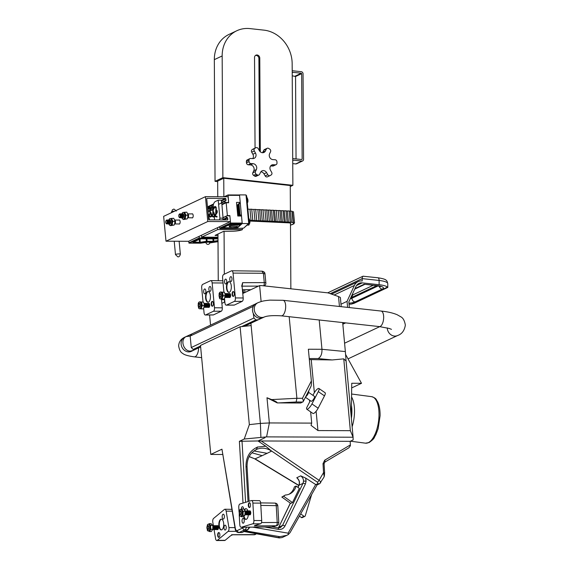 <?xml version="1.0" encoding="UTF-8"?>
<svg xmlns="http://www.w3.org/2000/svg" width="569" height="569" viewBox="0 0 569 569"><rect width="100%" height="100%" fill="white"/><g stroke="black" fill="none" stroke-linecap="round" stroke-linejoin="round"><path stroke-width="0.85" d="M191.938 213.901A2.077 0.946 90.2 0 1 192.258 213.78A2.077 0.946 90.2 0 1 193.176 215.423A2.077 0.946 90.2 0 1 192.244 217.934A2.077 0.946 90.2 0 1 191.924 217.813M178.879 220.054A2.077 0.946 90.2 0 1 179.199 219.933A2.077 0.946 90.2 0 1 180.117 221.576A2.077 0.946 90.2 0 1 179.185 224.094A2.077 0.946 90.2 0 1 178.858 223.966M165.999 241.199L163.652 216.355L205.445 196.668L207.792 221.512L165.999 241.199L188.624 241.292L230.417 221.604L229.876 215.864L226.889 215.857L223.155 217.614M207.792 221.512L230.417 221.604M226.889 215.857L222.351 218.155M225.616 216.618L226.967 217.536L222.856 219.478M226.967 217.536L227.209 217.536A0.491 0.427 -115.2 0 1 227.685 218.019L227.82 219.449A0.491 0.427 -115.2 0 1 227.429 219.926L209.157 219.854A0.491 0.427 -115.2 0 1 208.674 219.371L206.732 198.816A0.491 0.427 -115.2 0 1 207.123 198.339L206.824 198.481M227.614 202.756L228.176 202.486L225.623 202.479L224.207 201.711L225.623 200.8A0.491 0.427 -115.2 0 0 226.014 200.324L225.879 198.894L221.583 200.921M228.176 202.486A0.491 0.427 64.8 0 0 228.567 202.016L228.069 196.76L205.445 196.668M221.519 200.245L225.395 198.41L207.123 198.339M225.395 198.41A0.491 0.427 -115.2 0 1 225.879 198.894M225.381 200.8L221.54 202.607M213.332 206.476L212.849 206.703M212.209 207.002L211.504 207.336M209.982 208.055L207.913 209.029L208.844 207.031L209.968 208.019L210.004 213.403L208.375 216.17M224.207 201.711L218.588 204.356M212.486 207.23L211.227 207.827M210.082 208.368L207.955 209.364M225.623 202.479L221.896 204.235M213.048 208.403L210.921 209.406M210.146 209.769L208.026 210.772M238.966 203.567L240.047 215.025L238.738 203.773L240.331 203.503L239.513 194.89L245.794 194.918L246.619 195.764L249.194 222.963L248.724 223.553L249.151 222.785L246.619 196.035M238.774 204.129L238.319 204.179L239.4 215.637L238.994 216.021M238.319 204.179L237.686 204.776L238.752 216.014M237.721 205.132L237.266 205.174L238.29 216.014M237.266 205.174L236.796 205.608M240.289 216.021L241.412 214.961L242.223 223.56L248.724 223.553L246.014 194.947M236.996 228.226L242.223 223.56M249.03 223.389L243.667 228.155L237.024 228.482M240.047 215.025L241.412 214.961L240.331 203.503M239.826 215.231L240.587 215.345L239.4 215.637M239.023 203.567L240.232 202.422L236.498 202.408L237.785 216.014L241.512 216.028L242.181 223.076L241.669 223.66L230.815 223.617L220.303 228.567L219.606 228.19L219.47 226.761M237.323 205.167L237.693 204.819M238.375 204.171L238.745 203.823M221.938 204.733L226.156 202.749L228.638 202.756L228.105 194.954L238.959 194.996L239.563 195.373L240.232 202.422M223.155 217.578L227.372 215.587L226.156 202.749M230.815 223.617L230.552 223.034L242.181 223.076L236.548 228.503L220.303 228.567L219.606 228.19L230.552 223.034L229.855 215.601L227.372 215.587M229.286 215.864L229.855 215.601M238.959 194.996L239.563 195.373L227.934 195.323L228.105 194.954L224.919 196.746M229.115 224.876L229.25 226.362A0.491 0.469 46.6 0 0 229.776 226.818L236.754 226.483L237.529 226.725L236.135 228.041L222.913 228.375L222.259 228.062L230.601 224.129L239.535 223.859L240.31 224.094L239.428 224.926L231.042 225.623A0.491 0.469 -133.4 0 1 230.523 225.168L230.438 224.25M207.977 241.882L207.962 242.131A2.753 0.519 -5.4 0 1 209.179 242.074A2.753 0.519 -5.4 0 1 209.861 242.856L209.861 242.856M199.072 236.37L199.228 237.97L188.78 242.892L189.228 243.134L188.624 241.292M217.998 238.048L199.228 237.97L199.392 238.347L189.228 243.134L200.558 243.183L207.962 242.131L200.558 243.183M217.059 216.981L217.002 216.369L216.803 217.066L214.961 216.462M216.903 210.345A1.572 0.718 90.2 0 1 217.266 211.945A1.572 0.718 90.2 0 1 216.704 213.268A1.572 0.718 90.2 0 1 216.597 213.297M213.446 207.649L213.226 205.317A6.636 3.016 90.2 0 1 215.367 201.497L218.197 200.167L219.897 218.14L222.771 218.155L223.084 218.716A6.636 3.016 90.2 0 1 222.692 219.904M221.81 203.346L223.041 217.827M214.605 219.876L214.321 216.896M214.257 216.22L214.186 215.466M213.972 213.183L213.859 212.038M221.462 203.005L221.512 200.181L218.197 200.167M219.897 218.14A6.636 3.016 90.2 0 1 219.378 219.89M216.056 212.856A1.572 0.718 90.2 0 1 216.277 210.288M208.453 217.002A2.034 0.925 90.2 0 1 209.257 218.596A2.034 0.925 90.2 0 1 209.193 219.854M217.991 237.216L201.646 237.152L217.756 229.563L242.401 229.656A7.817 1.472 -5.4 0 1 232.017 231.242L223.475 231.419L215.082 235.374L217.984 235.587M201.469 235.239L201.646 237.152M217.578 227.65L217.756 229.563M242.266 228.226L242.401 229.656M247.195 225.125A3.599 0.825 -92.8 0 0 247.316 225.153L248.738 225.082A3.599 0.825 -92.8 0 0 248.945 224.954A3.599 0.825 -92.8 0 0 249.279 223.973A3.599 0.825 -92.8 0 0 248.738 218.197M249.919 221.711L248.945 224.954M249.748 220.644L249.891 221.128M248.61 218.012L249.578 219.513M247.316 225.153A3.599 0.825 -92.8 0 0 247.707 224.641M249.77 223.325L249.834 222.223M247.295 202.927A3.599 0.825 -92.8 0 0 246.754 197.173M247.935 200.693L246.96 203.93M247.764 199.619L247.906 200.103M246.619 196.988L247.586 198.496M247.785 202.301L247.849 201.198M208.474 217.251A1.956 0.889 90.2 0 1 208.645 217.486A1.956 0.889 90.2 0 1 208.915 219.776M208.467 217.145A1.956 0.889 90.2 0 1 208.766 217.486A1.956 0.889 90.2 0 1 208.866 217.692A1.956 0.889 90.2 0 1 209.022 219.826M208.93 217.87A1.487 0.676 90.2 0 1 209.001 218.005A1.487 0.676 90.2 0 1 209.065 219.84M174.591 223.944A1.956 0.889 -89.8 0 0 174.619 223.944A1.956 0.889 -89.8 0 0 175.437 222.785A1.956 0.889 -89.8 0 0 175.295 220.68A1.956 0.889 -89.8 0 0 174.633 220.039A1.956 0.889 -89.8 0 0 174.605 220.039M166.859 220.964A1.487 0.676 90.2 0 1 166.873 222.906A1.487 0.676 90.2 0 1 165.999 223.24A1.487 0.676 90.2 0 1 165.849 222.956A1.487 0.676 90.2 0 1 166.013 220.68A1.487 0.676 90.2 0 1 166.859 220.964M165.999 223.24L166.304 223.638A1.949 0.889 -89.8 0 0 167.35 223.411A1.949 0.889 -89.8 0 0 167.407 223.297A1.949 0.889 -89.8 0 0 167.421 220.651A1.949 0.889 -89.8 0 0 167.414 220.63A1.949 0.889 -89.8 0 0 166.319 220.281L166.013 220.68M167.478 220.808A1.487 0.676 90.2 0 1 167.549 220.943A1.487 0.676 90.2 0 1 167.542 222.984A1.487 0.676 90.2 0 1 167.499 223.069M167.051 220.118A1.956 0.889 90.2 0 1 167.35 220.011A1.956 0.889 90.2 0 1 168.004 220.651A1.956 0.889 90.2 0 1 167.933 223.411A1.956 0.889 90.2 0 1 167.329 223.916A1.956 0.889 90.2 0 1 167.037 223.809M167.407 220.011A1.956 0.889 90.2 0 1 167.464 220.011A1.956 0.889 90.2 0 1 168.111 220.63A1.956 0.889 90.2 0 1 168.118 220.651A1.956 0.889 90.2 0 1 168.097 223.304A1.956 0.889 90.2 0 1 168.047 223.418A1.956 0.889 90.2 0 1 167.45 223.916A1.956 0.889 90.2 0 1 167.393 223.916M168.175 220.808A1.487 0.676 90.2 0 1 168.246 220.95A1.487 0.676 90.2 0 1 168.239 222.984A1.487 0.676 90.2 0 1 168.196 223.069M167.755 220.118A1.956 0.889 90.2 0 1 168.04 220.011A1.956 0.889 90.2 0 1 168.701 220.658A1.956 0.889 90.2 0 1 168.63 223.418A1.956 0.889 90.2 0 1 168.026 223.923A1.956 0.889 90.2 0 1 167.741 223.816M168.104 220.018A1.956 0.889 90.2 0 1 168.161 220.011A1.956 0.889 90.2 0 1 168.808 220.63A1.956 0.889 90.2 0 1 168.815 220.658A1.956 0.889 90.2 0 1 168.794 223.304A1.956 0.889 90.2 0 1 168.744 223.418A1.956 0.889 90.2 0 1 168.147 223.923A1.956 0.889 90.2 0 1 168.083 223.916M168.872 220.815A1.487 0.676 90.2 0 1 168.943 220.95A1.487 0.676 90.2 0 1 168.929 222.991A1.487 0.676 90.2 0 1 168.893 223.076M168.452 220.118A1.956 0.889 90.2 0 1 168.737 220.018A1.956 0.889 90.2 0 1 169.398 220.658A1.956 0.889 90.2 0 1 169.32 223.418A1.956 0.889 90.2 0 1 168.723 223.923A1.956 0.889 90.2 0 1 168.431 223.816M168.801 220.018A1.956 0.889 90.2 0 1 168.858 220.018A1.956 0.889 90.2 0 1 169.505 220.637A1.956 0.889 90.2 0 1 169.512 220.658A1.956 0.889 90.2 0 1 169.491 223.311A1.956 0.889 90.2 0 1 169.441 223.418A1.956 0.889 90.2 0 1 168.844 223.923A1.956 0.889 90.2 0 1 168.78 223.923M169.569 220.815A1.487 0.676 90.2 0 1 169.633 220.957A1.487 0.676 90.2 0 1 169.626 222.991A1.487 0.676 90.2 0 1 169.59 223.076M169.142 220.125A1.956 0.889 90.2 0 1 169.434 220.018A1.956 0.889 90.2 0 1 170.088 220.658A1.956 0.889 90.2 0 1 170.017 223.425A1.956 0.889 90.2 0 1 169.42 223.93A1.956 0.889 90.2 0 1 169.128 223.816M169.491 220.025A1.956 0.889 90.2 0 1 169.555 220.018A1.956 0.889 90.2 0 1 170.195 220.637A1.956 0.889 90.2 0 1 170.209 220.665A1.956 0.889 90.2 0 1 170.188 223.311A1.956 0.889 90.2 0 1 170.138 223.425A1.956 0.889 90.2 0 1 169.534 223.93A1.956 0.889 90.2 0 1 169.477 223.923M170.266 220.822A1.487 0.676 90.2 0 1 170.33 220.957A1.487 0.676 90.2 0 1 170.323 222.991A1.487 0.676 90.2 0 1 170.287 223.076M174.647 220.182A1.956 0.889 90.2 0 1 174.968 220.68A1.956 0.889 90.2 0 1 174.896 223.439A1.956 0.889 90.2 0 1 174.633 223.802M174.619 220.082A1.956 0.889 90.2 0 1 175.074 220.658A1.956 0.889 90.2 0 1 175.06 223.333A1.956 0.889 90.2 0 1 175.01 223.439A1.956 0.889 90.2 0 1 174.605 223.902M175.117 223.19A1.615 0.733 -89.8 0 0 175.16 223.098A1.615 0.733 -89.8 0 0 175.167 220.886A1.615 0.733 -89.8 0 0 175.117 220.786M169.356 220.025A2.127 0.967 90.2 0 1 169.747 219.847A2.127 0.967 90.2 0 1 170.494 220.623A2.127 0.967 90.2 0 1 170.615 222.884A2.127 0.967 90.2 0 1 169.733 224.101A2.127 0.967 90.2 0 1 169.342 223.916M168.737 220.018L169.185 219.307A3.421 1.558 90.2 0 1 170.167 218.553A3.421 1.558 90.2 0 1 171.361 219.798A3.421 1.558 90.2 0 1 171.554 223.439A3.421 1.558 90.2 0 1 170.138 225.402A3.421 1.558 90.2 0 1 169.164 224.641A3.421 1.558 90.2 0 1 168.943 224.15M174.818 221.334L174.768 223.19A3.421 1.558 90.2 0 0 174.697 220.395A3.421 1.558 90.2 0 1 174.697 220.395L174.818 221.334L172.948 221.327L172.108 219.798A3.421 1.558 -89.8 0 0 170.913 218.553L170.167 218.553M174.768 223.19A3.421 1.558 90.2 0 1 174.69 223.589A3.421 1.558 90.2 0 1 174.683 223.596L174.178 225.04L170.337 225.402M170.657 218.603L173.687 218.283L174.527 219.812M172.948 221.327L172.357 223.176A3.421 1.558 -89.8 0 0 172.108 219.798L171.817 218.276M170.138 225.402L170.885 225.402A3.421 1.558 -89.8 0 0 171.148 225.352A3.421 1.558 -89.8 0 0 172.357 223.176L172.307 225.032M174.178 225.04L170.529 225.68M182.414 213.873A2.127 0.967 90.2 0 1 182.805 213.695A2.127 0.967 90.2 0 1 183.552 214.47A2.127 0.967 90.2 0 1 183.673 216.732A2.127 0.967 90.2 0 1 182.791 217.948A2.127 0.967 90.2 0 1 182.4 217.763M181.924 213.866L182.244 213.155A3.421 1.558 90.2 0 1 183.225 212.401A3.421 1.558 90.2 0 1 184.42 213.645A3.421 1.558 90.2 0 1 184.612 217.287A3.421 1.558 90.2 0 1 183.197 219.25A3.421 1.558 90.2 0 1 182.222 218.489A3.421 1.558 90.2 0 1 182.002 217.998M187.877 215.182L187.834 217.038A3.421 1.558 90.2 0 0 187.763 214.243A3.421 1.558 90.2 0 1 187.763 214.243L187.877 215.182L186.006 215.174L185.167 213.645A3.421 1.558 -89.8 0 0 183.972 212.401L183.225 212.401M187.834 217.038A3.421 1.558 90.2 0 1 187.749 217.436A3.421 1.558 90.2 0 1 187.749 217.443L187.237 218.887L183.396 219.25M183.716 212.45L186.746 212.13L187.585 213.66M186.006 215.174L185.416 217.024A3.421 1.558 -89.8 0 0 185.167 213.645L184.875 212.123M183.197 219.25L183.951 219.25A3.421 1.558 -89.8 0 0 184.207 219.2A3.421 1.558 -89.8 0 0 185.416 217.024L185.366 218.88M187.237 218.887L183.588 219.527M192.564 217.813L187.678 217.792A1.956 0.889 -89.8 0 0 187.678 217.792A1.956 0.889 -89.8 0 0 188.495 216.633A1.956 0.889 -89.8 0 0 188.353 214.527A1.956 0.889 -89.8 0 0 187.699 213.887A1.956 0.889 -89.8 0 0 187.663 213.887M179.918 214.812A1.487 0.676 90.2 0 1 179.932 216.753A1.487 0.676 90.2 0 1 179.064 217.088A1.487 0.676 90.2 0 1 178.908 216.803A1.487 0.676 90.2 0 1 179.071 214.527A1.487 0.676 90.2 0 1 179.918 214.812M179.064 217.088L179.363 217.486A1.949 0.889 -89.8 0 0 180.416 217.258A1.949 0.889 -89.8 0 0 180.465 217.145A1.949 0.889 -89.8 0 0 180.487 214.499A1.949 0.889 -89.8 0 0 180.473 214.477A1.949 0.889 -89.8 0 0 179.377 214.129L179.071 214.527M180.544 214.655A1.487 0.676 90.2 0 1 180.608 214.79A1.487 0.676 90.2 0 1 180.601 216.832A1.487 0.676 90.2 0 1 180.558 216.917M180.117 213.965A1.956 0.889 90.2 0 1 180.409 213.859A1.956 0.889 90.2 0 1 181.063 214.499A1.956 0.889 90.2 0 1 180.992 217.258A1.956 0.889 90.2 0 1 180.394 217.763A1.956 0.889 90.2 0 1 180.103 217.657M180.465 213.859A1.956 0.889 90.2 0 1 180.522 213.859A1.956 0.889 90.2 0 1 181.17 214.477A1.956 0.889 90.2 0 1 181.177 214.499A1.956 0.889 90.2 0 1 181.162 217.152A1.956 0.889 90.2 0 1 181.106 217.258A1.956 0.889 90.2 0 1 180.508 217.763A1.956 0.889 90.2 0 1 180.451 217.763M181.234 214.655A1.487 0.676 90.2 0 1 181.305 214.798A1.487 0.676 90.2 0 1 181.298 216.832A1.487 0.676 90.2 0 1 181.255 216.917M180.814 213.965A1.956 0.889 90.2 0 1 181.106 213.859A1.956 0.889 90.2 0 1 181.76 214.506A1.956 0.889 90.2 0 1 181.689 217.266A1.956 0.889 90.2 0 1 181.091 217.771A1.956 0.889 90.2 0 1 180.8 217.664M181.162 213.866A1.956 0.889 90.2 0 1 181.219 213.859A1.956 0.889 90.2 0 1 181.867 214.477A1.956 0.889 90.2 0 1 181.874 214.506A1.956 0.889 90.2 0 1 181.852 217.152A1.956 0.889 90.2 0 1 181.803 217.266A1.956 0.889 90.2 0 1 181.205 217.771A1.956 0.889 90.2 0 1 181.148 217.763M181.931 214.662A1.487 0.676 90.2 0 1 182.002 214.798A1.487 0.676 90.2 0 1 181.995 216.839A1.487 0.676 90.2 0 1 181.952 216.917M181.511 213.965A1.956 0.889 90.2 0 1 181.803 213.866A1.956 0.889 90.2 0 1 182.457 214.506A1.956 0.889 90.2 0 1 182.386 217.266A1.956 0.889 90.2 0 1 181.781 217.771A1.956 0.889 90.2 0 1 181.497 217.664M181.86 213.866A1.956 0.889 90.2 0 1 181.916 213.866A1.956 0.889 90.2 0 1 182.564 214.485A1.956 0.889 90.2 0 1 182.571 214.506A1.956 0.889 90.2 0 1 182.549 217.159A1.956 0.889 90.2 0 1 182.5 217.266A1.956 0.889 90.2 0 1 181.902 217.771A1.956 0.889 90.2 0 1 181.845 217.771M182.628 214.662A1.487 0.676 90.2 0 1 182.699 214.805A1.487 0.676 90.2 0 1 182.692 216.839A1.487 0.676 90.2 0 1 182.649 216.924M182.208 213.972A1.956 0.889 90.2 0 1 182.493 213.866A1.956 0.889 90.2 0 1 183.154 214.506A1.956 0.889 90.2 0 1 183.083 217.273A1.956 0.889 90.2 0 1 182.478 217.778A1.956 0.889 90.2 0 1 182.194 217.664M182.557 213.873A1.956 0.889 90.2 0 1 182.613 213.866A1.956 0.889 90.2 0 1 183.261 214.485A1.956 0.889 90.2 0 1 183.268 214.506A1.956 0.889 90.2 0 1 183.246 217.159A1.956 0.889 90.2 0 1 183.197 217.273A1.956 0.889 90.2 0 1 182.599 217.778A1.956 0.889 90.2 0 1 182.535 217.771M183.325 214.662A1.487 0.676 90.2 0 1 183.396 214.805A1.487 0.676 90.2 0 1 183.382 216.839A1.487 0.676 90.2 0 1 183.346 216.924M187.706 214.029A1.956 0.889 90.2 0 1 188.026 214.527A1.956 0.889 90.2 0 1 187.955 217.287A1.956 0.889 90.2 0 1 187.692 217.65M187.678 213.93A1.956 0.889 90.2 0 1 188.133 214.506A1.956 0.889 90.2 0 1 188.119 217.18A1.956 0.889 90.2 0 1 188.069 217.287A1.956 0.889 90.2 0 1 187.663 217.749M188.175 217.038A1.615 0.733 -89.8 0 0 188.218 216.945A1.615 0.733 -89.8 0 0 188.232 214.733A1.615 0.733 -89.8 0 0 188.183 214.634M194.086 349.985L191.426 351.336A7.817 6.807 -115.2 0 1 188.823 351.912A7.817 6.807 -115.2 0 1 181.098 343.498A7.817 6.807 -115.2 0 1 184.769 337.197L191.106 334.288M193.595 350.298L190.558 351.087C183.524 351.514 179.854 339.643 186.077 336.599L186.504 336.371M260.218 318.277A7.817 6.807 64.8 0 0 262.302 317.922A7.817 6.807 64.8 0 0 262.821 317.708L264.564 316.883A7.817 6.807 -115.2 0 1 261.953 317.459A7.817 6.807 -115.2 0 1 254.236 309.045A7.817 6.807 -115.2 0 1 257.899 302.736L256.164 303.562A7.817 6.807 64.8 0 0 255.73 303.782A7.817 6.807 64.8 0 0 253.241 313.32A7.817 6.807 64.8 0 0 260.218 318.277M254.414 304.628L252.856 306.527L190.167 336.066L191.732 334.159M253.241 313.32L253.938 317.993L255.865 319.913L258.255 319.778L262.302 317.922M253.639 305.781L252.856 306.527L252.928 307.239M186.077 336.599L190.167 336.066L191.255 347.531L253.938 317.993M195.594 349.295L200.615 346.763M200.544 345.973L193.176 349.444L191.255 347.531M253.788 304.756L255.246 304.095M349.06 304.273A15.633 3.62 179.7 0 0 351.55 304.052L387.432 287.146A15.633 3.62 179.7 0 0 379.125 284.72L379.096 280.46L362.197 278.611C362.268 276.79 362.723 276.001 363.577 276.235M327.701 292.843L363.001 276.214L377.937 277.764C383.086 278.568 385.874 279.471 386.308 280.474C386.778 280.503 387.261 281.563 387.766 283.654A15.633 3.62 179.7 0 0 379.096 280.46A3.442 1.494 -83.7 0 0 377.937 277.764M330.255 293.661L362.197 278.611L362.211 280.965A9.773 8.507 64.8 0 0 361.365 280.915A9.773 8.507 64.8 0 0 358.107 281.634A9.773 8.507 64.8 0 0 354.366 285.474L347.04 301.371L347.609 307.381M379.125 284.72L362.225 282.871A7.817 6.807 64.8 0 0 361.543 282.829A7.817 6.807 64.8 0 0 358.939 283.398A7.817 6.807 64.8 0 0 355.945 286.477L348.833 301.911L349.373 307.573M344.217 322.737L342.758 323.42M347.04 301.371L340.995 304.216M345.639 322.893L342.837 324.216M387.432 287.146L387.788 287.43L354.096 303.298L351.55 304.052M387.788 287.43L387.766 283.654M377.169 285.638A3.442 1.494 -83.7 0 1 376.778 285.716L364.196 284.216L377.169 285.638A11.259 2.61 -0.3 0 1 382.233 289.109L355.07 301.904A11.259 2.61 -0.3 0 1 348.961 303.22M299.436 516.097L301.35 517.513L303.967 516.282A0.974 0.854 64.8 0 0 305.233 515.891L311.656 494.525M300.702 513.864L303.967 516.282M304.813 516.389L302.203 517.619A0.974 0.854 -115.2 0 1 301.35 517.513M296.122 486.054A14.716 12.81 -115.2 0 1 289.728 493.949A14.716 12.81 -115.2 0 1 285.346 495.016L283.582 496.232L292.48 502.598L299.358 488.373L296.122 486.054L294.379 486.872A14.716 12.81 -115.2 0 1 288.839 494.326M292.48 502.598L290.745 503.423L281.84 497.05L285.346 495.016M283.582 496.232L281.84 497.05M312.929 395.334L313.747 393.748A5.1 1.394 124.6 0 1 318.917 388.478L325.105 392.738A5.1 1.394 124.6 0 1 324.486 395.875L318.142 408.201A5.1 1.394 124.6 0 1 313.739 413.407A5.1 1.394 124.6 0 1 312.971 413.471L306.783 409.203A5.1 1.394 124.6 0 1 306.748 407.617L309.7 401.878L309.536 400.121M318.917 388.478A5.1 1.394 124.6 0 1 318.291 391.607L311.947 403.933A5.1 1.394 124.6 0 1 307.545 409.147A5.1 1.394 124.6 0 1 306.783 409.203M308.078 392.126A2.93 0.804 124.6 0 1 308.32 392.162L314.508 396.429A2.93 0.804 124.6 0 1 313.853 398.755A2.93 0.804 124.6 0 1 311.62 401.216A2.93 0.804 124.6 0 1 311.186 401.252L305.425 397.283M308.32 392.162A2.93 0.804 124.6 0 1 307.779 394.289A2.93 0.804 124.6 0 1 305.66 396.821M297.985 487.384L299.017 485.236A1.956 0.797 25.6 0 0 298.817 485.421C299.771 482.718 299.386 480.499 297.672 478.764L296.798 477.711C299.315 479.781 300.055 482.292 299.017 485.236L302.993 483.366L303.512 481.31C303.526 479.006 302.587 477.192 300.709 475.869L305.624 478.067L315.795 484.603L318.021 483.558L317.388 482.171L271.193 450.748M278.533 527.975L280.41 527.563L282.53 525.443L302.993 483.366A1.956 0.775 -154.1 0 1 305.397 483.977L284.934 526.055C283.518 528.615 281.371 529.725 278.476 529.383L265.225 527.129M290.403 503.174L278.426 527.925M292.196 70.456A1.956 1.7 64.8 0 0 293.078 70.805L301.293 71.708A1.956 1.7 -115.2 0 1 303.057 73.799L303.554 159.363A1.956 1.7 -115.2 0 1 301.819 161.07L293.597 160.166A1.956 1.7 64.8 0 0 292.722 160.33M292.21 72.099A3.521 3.065 64.8 0 0 293.085 72.327L301.3 73.23L301.655 73.65L302.153 159.206L301.805 159.548L293.59 158.644A3.521 3.065 64.8 0 0 293.284 158.63A3.521 3.065 64.8 0 0 292.715 158.687M276.079 164.676L273.469 165.906A1.956 1.7 -115.2 0 1 272.75 166.048L275.36 164.818A1.956 1.7 64.8 0 0 276.996 163.09A15.633 13.606 64.8 0 0 276.918 161.653A1.956 1.7 64.8 0 0 275.083 159.747L272.928 159.619A3.912 3.4 64.8 0 1 269.606 153.758L270.552 151.767A1.956 1.7 64.8 0 0 269.841 149.192A15.633 13.606 64.8 0 0 268.66 148.417A1.956 1.7 64.8 0 0 266.392 149.028L263.781 150.259A1.956 1.7 -115.2 0 1 264.507 149.533L267.124 148.303M263.781 150.259L262.807 152.229L265.417 150.998A3.912 3.4 64.8 0 1 263.966 152.449A3.912 3.4 64.8 0 1 262.658 152.734A3.912 3.4 64.8 0 1 259.393 150.685L258.191 148.601A1.956 1.7 64.8 0 0 255.844 147.755A15.633 13.606 64.8 0 0 254.741 148.409A1.956 1.7 64.8 0 0 254.307 150.934L251.697 152.165L252.871 154.263A3.912 3.4 -115.2 0 1 252.75 158.58M255.844 147.755L253.226 148.986A1.956 1.7 -115.2 0 1 253.354 148.929M252.871 154.263L255.481 153.033A3.912 3.4 64.8 0 1 254.215 158.296A3.912 3.4 64.8 0 1 252.913 158.587A3.912 3.4 64.8 0 1 252.785 158.58L250.63 158.488A1.956 1.7 64.8 0 0 249.002 160.216A15.633 13.606 64.8 0 0 249.08 161.653A1.956 1.7 64.8 0 0 250.908 163.559L248.297 164.79L250.452 164.918A3.912 3.4 -115.2 0 1 253.781 170.778L252.828 172.77L255.438 171.539L256.391 169.548A3.912 3.4 64.8 0 0 253.063 163.687L250.908 163.559M249.002 160.216L246.384 161.447A1.956 1.7 -115.2 0 1 247.302 159.861L249.919 158.63M262.807 152.229A3.912 3.4 -115.2 0 1 262.501 152.727M222.877 177.642L292.871 185.316L292.16 63.636A31.274 27.22 64.8 0 0 263.98 30.143L249.983 28.606A31.274 27.22 64.8 0 0 247.273 28.45A31.274 27.22 64.8 0 0 236.832 30.733A31.274 27.22 64.8 0 0 222.166 55.954L222.877 177.642L215.039 181.333L214.328 59.645A31.274 27.22 -115.2 0 1 229.001 34.425L236.832 30.733M310.88 386.671L303.156 401.686L300.731 403.008L277.203 402.902L266.982 397.752L269.365 422.945L311.705 423.108L310.646 411.871M311.705 423.108L311.044 425.342L317.936 430.562L350.348 430.683L343.768 358.861L332.211 359.949L318.092 358.57C320.824 357.097 322.111 354.003 321.969 349.288L345.355 351.571L342.68 322.566M319.202 319.991L321.969 349.288L308.362 349.238L311.364 380.96C311.584 384.324 311.293 386.379 310.489 387.126M308.818 392.503L308.668 390.974M278.049 537.563L279.294 537.954L282.132 537.556L286.975 535.28L279.898 536.688L245.559 530.849L243.738 531.19L278.049 537.563L279.898 536.688M253.027 527.2L288.12 533.167L288.291 534.554L290.098 532.591L317.104 484.902M288.291 534.554L286.975 535.28M324.764 462.17A1.956 0.896 -120.8 0 0 324.807 462.149A1.956 0.896 -120.8 0 0 324.686 460.207L350.362 444.915L350.163 441.324L353.15 439.922L353.1 437.22L266.584 436.878L244.222 439.026L239.385 441.302L258.056 440.961L265.09 437.653L258.091 441.011M248.041 501.574L245.993 466.665C245.929 457.106 249.777 450.577 257.537 447.063L265.73 446.203L271.584 451.11L267.138 453.322L253.966 450.968M257.551 446.957L256.278 449.61C250.011 452.938 246.939 458.671 247.06 466.815L245.993 466.665M256.014 449.738L256.555 449.482M351.293 417.589L351.742 383.257L361.493 383.3L351.678 387.923M258.283 441.146L261.242 440.975L319.045 480.293C320.696 481.594 321.122 482.526 320.311 483.067M350.163 441.324L261.242 440.975M341.215 306.677L340.376 297.487L338.512 296.549L339.451 306.485M292.871 185.316L290.254 186.554M253.226 148.986A15.633 13.606 64.8 0 0 252.131 149.64L254.741 148.409M246.384 161.447A15.633 13.606 64.8 0 0 246.469 162.883L249.08 161.653M255.438 171.539A1.956 1.7 64.8 0 0 256.157 174.114A15.633 13.606 64.8 0 0 257.33 174.889A1.956 1.7 64.8 0 0 259.599 174.278L260.581 172.307A3.912 3.4 64.8 0 1 262.032 170.856A3.912 3.4 64.8 0 1 266.605 172.62L267.807 174.704A1.956 1.7 64.8 0 0 270.154 175.551A15.633 13.606 64.8 0 0 271.249 174.896A1.956 1.7 64.8 0 0 271.683 172.371L270.51 170.273A3.912 3.4 64.8 0 1 271.776 165.01A3.912 3.4 64.8 0 1 273.212 164.726L275.36 164.818M256.157 174.114L253.539 175.344A15.633 13.606 64.8 0 0 254.72 176.12L257.33 174.889M217.756 196.718L217.664 181.113L223.759 178.239L290.254 185.537L290.403 211.177L291.989 211.17L293.042 222.337L291.47 222.337L290.418 211.177A8.798 1.657 174.6 0 0 289.137 211.071M223.759 178.239L223.866 196.739M224.065 231.27L224.321 274.201M224.471 299.643L224.485 302.125M290.474 223.204L290.859 288.803M217.97 234.008L218.247 280.716M217.664 181.618L215.039 181.333M260.325 151.823L259.777 58.13A2.93 2.553 64.8 0 0 255.901 55.186A2.93 2.553 64.8 0 0 254.528 57.554L255.054 148.125M259.443 150.778L258.902 58.536A2.93 2.553 64.8 0 0 255.488 55.442M251.697 152.165A1.956 1.7 -115.2 0 1 252.131 149.64M270.631 165.956L272.75 166.048M270.026 175.608L267.544 176.781A1.956 1.7 -115.2 0 1 265.19 175.935L267.807 174.704M260.879 171.81A3.912 3.4 -115.2 0 1 263.995 173.851L265.19 175.935M258.874 175.003L256.263 176.234A1.956 1.7 -115.2 0 1 254.72 176.12M253.539 175.344A1.956 1.7 -115.2 0 1 252.828 172.77M248.297 164.79A1.956 1.7 -115.2 0 1 246.469 162.883M265.417 150.998L266.392 149.028M255.481 153.033L254.307 150.934M250.922 323.235L251.135 325.553L240.09 326.784L200.494 345.433L210.793 454.439L222.6 454.482M244.222 439.026L249.343 424.638L260.389 423.407L269.365 422.945L266.584 436.878M240.09 326.784L249.343 424.638M221.946 449.183L235.282 528.089A1.956 0.619 170.4 0 0 235.097 528.416L221.946 449.183L210.793 454.439M242.764 293.512L259.613 285.581L261.541 285.588L328.036 292.879L338.512 296.549M221.867 303.362L224.855 301.954M209.591 314.984L210.551 325.127M292.231 75.777L295.56 76.523L296.044 158.915M302.637 160.935L296.541 163.808A1.956 1.7 -115.2 0 1 295.724 163.943L292.743 163.616M251.889 452.775L262.16 455.669L267.138 453.322M258.056 440.989L265.73 446.203M350.362 444.915L350.34 445.819L348.875 447.817L324.807 462.149L324.081 463.792L323.014 463.643L323.541 472.64L324.607 472.789L324.081 463.792M261.121 301.563L259.613 285.581M289.173 316.698L296.89 398.286L302.438 398.307L311.364 380.96M251.135 325.553L260.389 423.407L260.894 437.17M266.982 397.752L271.641 399.587L296.89 398.286L296.15 401.999L278.319 402.923M309.344 359.587L332.211 359.949M311.257 359.864L314.358 392.667M316.115 411.266L317.936 430.562M277.203 402.902C277.259 402.24 275.41 401.138 271.641 399.587M343.768 358.861L346.087 361.002L345.355 351.571M296.15 401.999L302.822 402.027C303.547 401.437 303.419 400.192 302.438 398.307M353.1 437.22L350.348 430.683M353.057 436.729L346.087 361.002M361.493 383.3L345.611 354.473M271.584 451.11C266.69 447.917 261.69 447.334 256.576 449.354M249.179 456.551L254.955 458.899L262.16 455.669M254.955 458.899L249.137 456.637M317.225 484.525L315.795 484.603M324.607 472.789L324.373 476.089A1.956 0.832 -165.8 0 1 324.181 476.338L323.541 472.64L319.045 480.293A1.956 0.626 124.2 0 1 317.388 482.171M324.373 476.089L323.839 477.377L324.181 476.338M318.021 483.558A1.956 1.7 -115.2 0 0 319.629 483.714L323.839 477.377M245.559 530.849L247.807 529.789A0.974 0.854 -115.2 0 1 247.479 529.86L244.741 529.846L239.229 532.442A5.861 2.667 90.2 0 1 238.667 532.577L241.967 532.456L247.479 529.86L249.407 527.221M309.678 401.65L310.226 400.59M252.792 220.359L251.036 220.416L249.983 209.257L251.74 209.2L252.792 220.359M256.74 220.537L254.976 220.601L253.923 209.442L255.687 209.378L256.74 220.537M260.68 220.722L258.923 220.779L257.864 209.62L259.628 209.563L260.495 220.857L262.273 220.936L261.221 209.776L262.985 209.719L264.037 220.879L262.273 220.936M267.779 221.049L266.022 221.113L264.969 209.954L266.726 209.89L267.601 221.185L269.372 221.263L268.312 210.103L270.076 210.046L271.129 221.213L269.372 221.263M274.386 221.355L272.629 221.419L271.569 210.253L273.333 210.196L274.386 221.355M277.359 221.49L275.595 221.554L274.543 210.395L276.299 210.331L277.174 221.626L279.223 221.718L278.17 210.558L279.927 210.502L280.986 221.668L279.223 221.718M291.47 222.337A8.798 1.657 174.6 0 0 290.012 222.223L282.38 221.867L281.328 210.708L283.085 210.658M285.325 222.002L284.265 210.843L286.029 210.779L287.082 221.946M288.419 222.145L287.359 210.985L289.123 210.928L290.176 222.088M294.529 222.913L293.369 222.849L292.31 211.689L293.476 211.753L294.529 222.913L293.64 223.19A8.798 1.657 174.6 0 1 293.64 223.212L293.64 223.19M290.482 225.146L293.967 223.83L293.312 223.724A8.798 1.657 174.6 0 0 293.64 223.212M249.947 221.049L288.305 222.828A5.861 1.102 -5.4 0 1 290.716 223.453A5.861 1.102 -5.4 0 1 290.723 223.482A5.861 1.102 -5.4 0 1 290.474 223.845M249.983 209.257L247.885 209.164M251.036 220.416L249.834 220.359M253.923 209.442L251.754 209.342M254.976 220.601L252.8 220.359M257.864 209.62L255.701 209.52M258.923 220.779L256.74 220.544M261.221 209.776L259.642 209.705M264.969 209.954L262.992 209.861M266.022 221.113L264.037 220.879M268.312 210.103L266.74 210.032M271.569 210.253L270.09 210.189M272.629 221.419L271.129 221.206M274.543 210.395L273.348 210.338M275.595 221.554L274.386 221.362M278.17 210.558L276.314 210.473M281.328 210.708L279.941 210.644M282.38 221.867L280.986 221.661M284.265 210.843L283.099 210.786M287.359 210.985L286.043 210.928M293.369 222.849A8.798 1.657 174.6 0 0 292.58 222.543L293.042 222.337M290.652 225.445L290.617 225.082M292.196 224.698L292.16 224.335M293.967 223.83L293.903 223.155M284.144 221.81L283.085 210.651M233.418 296.357A2.447 1.11 -89.8 0 0 234.3 293.718A2.447 1.11 -89.8 0 0 233.205 291.527A2.447 1.11 -89.8 0 0 232.97 291.584A2.447 1.11 -89.8 0 0 232.088 294.223A2.447 1.11 -89.8 0 0 233.183 296.413A2.447 1.11 -89.8 0 0 233.418 296.357M233.411 291.57A2.447 1.11 -89.8 0 0 233.39 291.584A2.447 1.11 -89.8 0 0 232.501 293.995A2.447 1.11 -89.8 0 0 233.397 296.371M229.392 292.26A5.37 2.447 -89.8 0 0 231.327 286.449A5.37 2.447 -89.8 0 0 228.923 281.641A5.37 2.447 -89.8 0 0 228.404 281.762A5.37 2.447 -89.8 0 0 226.469 287.573A5.37 2.447 -89.8 0 0 228.88 292.381A5.37 2.447 -89.8 0 0 229.392 292.26M229.129 281.662A5.37 2.447 -89.8 0 0 228.823 281.762A5.37 2.447 -89.8 0 0 226.875 287.345A5.37 2.447 -89.8 0 0 229.087 292.366M231.106 281.484A2.447 1.11 -89.8 0 0 231.981 278.838A2.447 1.11 -89.8 0 0 230.886 276.648A2.447 1.11 -89.8 0 0 230.651 276.705A2.447 1.11 -89.8 0 0 229.769 279.351A2.447 1.11 -89.8 0 0 230.872 281.534A2.447 1.11 -89.8 0 0 231.106 281.484M225.879 283.945A2.447 1.11 -89.8 0 0 226.761 281.299A2.447 1.11 -89.8 0 0 225.665 279.109A2.447 1.11 -89.8 0 0 225.431 279.166A2.447 1.11 -89.8 0 0 224.549 281.811A2.447 1.11 -89.8 0 0 225.644 283.995A2.447 1.11 -89.8 0 0 225.879 283.945M223.923 292.132L222.593 278.006A2.93 1.337 90.2 0 1 223.624 274.528L231.462 270.837A2.93 1.337 90.2 0 1 231.754 270.766A2.93 1.337 90.2 0 1 233.041 273.084L235.388 297.928A2.93 1.337 90.2 0 1 234.35 301.406L226.519 305.098A2.93 1.337 90.2 0 1 226.242 305.169L234.072 305.119A2.852 1.302 90.2 0 0 234.343 305.055L242.181 301.364A2.852 1.302 90.2 0 0 243.183 297.978L241.974 285.197L242.6 282.686L242.401 284.891L241.562 286.164M229.456 293.583A2.034 0.925 90.2 0 1 229.513 293.547A2.034 0.925 90.2 0 1 229.712 293.504A2.034 0.925 90.2 0 1 230.623 295.325A2.034 0.925 90.2 0 1 229.89 297.523A2.034 0.925 90.2 0 1 229.698 297.566A2.034 0.925 90.2 0 1 229.442 297.487A1.956 0.889 90.2 0 1 229.172 297.381M264.699 274.187C265.318 273.625 264.877 273.319 263.39 273.269L261.975 271.242M226.242 305.169A2.93 1.337 90.2 0 1 224.94 302.85L224.513 298.348M263.589 285.809A2.93 1.358 -90.2 0 0 264.272 282.608L263.39 273.269L233.041 273.084M264.194 285.873L264.187 285.88A2.93 2.553 -115.2 0 1 264.187 285.88A2.93 2.93 0 0 0 265.858 282.942L264.983 273.696C264.87 272.466 263.952 271.626 262.238 271.185L231.754 270.766M250.509 504.781A2.447 1.11 -89.8 0 0 249.421 502.662A2.447 1.11 -89.8 0 0 248.304 505.436A2.447 1.11 -89.8 0 0 249.4 507.548A2.447 1.11 -89.8 0 0 250.509 504.781M249.627 502.712A2.447 1.11 -89.8 0 0 248.724 505.436A2.447 1.11 -89.8 0 0 249.606 507.505M247.906 514.703A1.956 0.889 90.2 0 0 248.198 514.81A1.956 0.889 90.2 0 0 248.219 514.81A1.956 0.889 90.2 0 0 249.094 512.818A1.956 0.889 90.2 0 0 248.212 510.905A1.956 0.889 90.2 0 0 248.191 510.905A1.956 0.889 90.2 0 0 247.92 511.012A5.37 2.447 -89.8 0 0 245.915 508.672A5.37 2.447 -89.8 0 0 244.442 509.746M246.128 508.686A5.37 2.447 -89.8 0 0 244.67 510.094M243.575 508.928A2.447 1.11 -89.8 0 0 243.568 508.821A2.447 1.11 -89.8 0 0 242.479 506.709A2.447 1.11 -89.8 0 0 241.356 509.212M244.25 520.443A2.447 1.11 -89.8 0 0 243.162 518.331A2.447 1.11 -89.8 0 0 242.045 521.104A2.447 1.11 -89.8 0 0 243.141 523.217A2.447 1.11 -89.8 0 0 244.25 520.443M271.441 527.065L276.065 525.777L254.386 525.877L254.905 525.464M249.314 511.012A1.956 0.889 90.2 0 1 249.585 510.912A2.034 0.925 90.2 0 1 249.841 510.834A2.034 0.925 90.2 0 1 250.751 512.591A2.034 0.925 90.2 0 1 249.819 514.895A2.034 0.925 90.2 0 1 249.571 514.817A1.956 0.889 90.2 0 1 249.3 514.71M239.037 511.851L238.774 507.299A2.93 1.337 90.2 0 1 239.926 503.999L251.384 500.578A2.93 1.337 90.2 0 1 251.576 500.549A2.93 1.337 90.2 0 1 252.878 503.088L253.902 520.514A2.93 1.337 90.2 0 1 252.75 523.814L241.284 527.243L272.402 526.965L241.114 527.264A2.93 1.337 90.2 0 1 239.791 524.732L239.2 514.568M259.222 500.684A2.852 1.302 90.2 0 1 259.407 500.656A2.852 1.302 90.2 0 1 260.68 503.124L261.704 520.557A2.852 1.302 90.2 0 1 260.581 523.772L254.684 525.536M243.703 516.453A5.37 2.447 -89.8 0 0 245.872 519.412A5.37 2.447 -89.8 0 0 248.312 514.817A1.956 0.889 90.2 0 1 248.29 514.81A1.956 0.889 90.2 0 0 248.333 514.81A1.956 0.889 90.2 0 0 248.966 514.198A1.956 0.889 90.2 0 0 249.208 512.818A1.956 0.889 90.2 0 0 248.973 511.524A1.956 0.889 90.2 0 0 248.333 510.905A1.956 0.889 90.2 0 0 248.312 510.905M272.402 526.965L276.705 525.685A2.93 2.589 73.4 0 1 276.065 525.777A2.93 1.358 -90.3 0 0 277.217 522.477L276.228 505.642A2.93 1.351 -89.1 0 0 274.927 503.103L260.659 502.889M244.073 516.204A5.37 2.447 -89.8 0 0 246.085 519.39M217.721 535.842A2.447 1.11 -89.8 0 0 218.752 537.421A2.447 1.11 -89.8 0 0 219.805 534.113A2.447 1.11 -89.8 0 0 218.773 532.534A2.447 1.11 -89.8 0 0 217.721 535.842M218.98 532.577A2.447 1.11 -89.8 0 0 218.14 535.842A2.447 1.11 -89.8 0 0 218.965 537.378M218.987 526.453A5.37 2.447 -89.8 0 0 221.256 529.924A5.37 2.447 -89.8 0 0 223.567 522.648A5.37 2.447 -89.8 0 0 221.298 519.177A5.37 2.447 -89.8 0 0 218.987 526.453M221.512 519.198A5.37 2.447 -89.8 0 0 219.406 526.453A5.37 2.447 -89.8 0 0 221.469 529.903M224.079 528.48A2.447 1.11 -89.8 0 0 225.118 530.059A2.447 1.11 -89.8 0 0 226.163 526.752A2.447 1.11 -89.8 0 0 225.132 525.173A2.447 1.11 -89.8 0 0 224.079 528.48M222.23 517.513A2.447 1.11 -89.8 0 0 223.261 519.092A2.447 1.11 -89.8 0 0 224.314 515.777A2.447 1.11 -89.8 0 0 223.283 514.205A2.447 1.11 -89.8 0 0 222.23 517.513M217.045 525.784A1.956 0.889 90.2 0 1 217.116 525.742A1.956 0.889 90.2 0 1 217.337 525.678A2.034 0.925 90.2 0 1 217.564 525.6A2.034 0.925 90.2 0 1 218.425 526.915A2.034 0.925 90.2 0 1 217.55 529.668A2.034 0.925 90.2 0 1 217.294 529.59M213.389 525.678L212.799 522.207A2.93 1.337 90.2 0 1 213.588 518.423L224.428 509.433A2.93 1.337 90.2 0 1 224.911 509.241A2.93 1.337 90.2 0 1 226.142 511.133L228.923 527.591A2.93 1.337 90.2 0 1 228.133 531.368L217.294 540.358A2.93 1.337 90.2 0 1 216.825 540.55A2.93 1.337 90.2 0 1 215.58 538.658L214.044 529.568M231.626 534.711L254.499 534.59A2.93 1.323 -90.5 0 1 254.037 534.782L232.65 534.775L230.694 535.692L225.118 540.322A2.852 1.302 90.2 0 1 224.663 540.507L216.825 540.55M212.522 306.2A2.447 1.11 -89.8 0 0 213.403 303.562A2.447 1.11 -89.8 0 0 212.308 301.371A2.447 1.11 -89.8 0 0 212.073 301.428A2.447 1.11 -89.8 0 0 211.191 304.074A2.447 1.11 -89.8 0 0 212.287 306.257A2.447 1.11 -89.8 0 0 212.522 306.2M212.514 301.414A2.447 1.11 -89.8 0 0 212.493 301.428A2.447 1.11 -89.8 0 0 211.604 303.839A2.447 1.11 -89.8 0 0 212.5 306.214M208.496 302.111A5.37 2.447 -89.8 0 0 210.438 296.293A5.37 2.447 -89.8 0 0 208.026 291.484A5.37 2.447 -89.8 0 0 207.507 291.605A5.37 2.447 -89.8 0 0 205.573 297.416A5.37 2.447 -89.8 0 0 207.984 302.224A5.37 2.447 -89.8 0 0 208.496 302.111M208.233 291.506A5.37 2.447 -89.8 0 0 207.927 291.605A5.37 2.447 -89.8 0 0 205.978 297.189A5.37 2.447 -89.8 0 0 208.19 302.21M210.21 291.328A2.447 1.11 -89.8 0 0 211.085 288.682A2.447 1.11 -89.8 0 0 209.989 286.492A2.447 1.11 -89.8 0 0 209.755 286.548A2.447 1.11 -89.8 0 0 208.873 289.194A2.447 1.11 -89.8 0 0 209.975 291.378A2.447 1.11 -89.8 0 0 210.21 291.328M204.982 293.789A2.447 1.11 -89.8 0 0 205.864 291.143A2.447 1.11 -89.8 0 0 204.769 288.952A2.447 1.11 -89.8 0 0 204.534 289.009A2.447 1.11 -89.8 0 0 203.652 291.655A2.447 1.11 -89.8 0 0 204.748 293.839A2.447 1.11 -89.8 0 0 204.982 293.789M208.297 303.533A1.956 0.889 90.2 0 1 208.496 303.433A1.956 0.889 90.2 0 1 208.581 303.426A2.034 0.925 90.2 0 1 208.617 303.391A2.034 0.925 90.2 0 1 208.816 303.348A2.034 0.925 90.2 0 1 209.726 305.169A2.034 0.925 90.2 0 1 208.994 307.367A2.034 0.925 90.2 0 1 208.802 307.416A2.034 0.925 90.2 0 1 208.546 307.331M203.026 301.975L201.696 287.85A2.93 1.337 90.2 0 1 202.728 284.372L210.566 280.681A2.93 1.337 90.2 0 1 210.857 280.609A2.93 1.337 90.2 0 1 212.145 282.928L214.492 307.772A2.93 1.337 90.2 0 1 213.453 311.25L205.622 314.949A2.93 1.337 90.2 0 1 205.345 315.013A2.93 1.337 90.2 0 1 204.043 312.694L203.617 308.192M221.455 298.967L222.287 307.822A2.852 1.302 90.2 0 1 221.284 311.207L213.446 314.899A2.852 1.302 90.2 0 1 213.176 314.963L205.345 315.013M243.404 293.213A2.93 1.358 -90.2 0 0 243.376 292.452L243.127 289.813M220.829 296.684A2.127 0.967 90.2 0 1 220.018 297.63A2.127 0.967 90.2 0 1 219.172 296.499A2.127 0.967 90.2 0 1 219.229 294.308A2.127 0.967 90.2 0 1 220.039 293.369A2.127 0.967 90.2 0 1 220.886 294.5A2.127 0.967 90.2 0 1 220.829 296.684M221.725 297.409A3.421 1.558 90.2 0 1 220.423 298.924A3.421 1.558 90.2 0 1 219.449 298.163L219.093 293.711L219.47 292.829A3.421 1.558 90.2 0 1 220.452 292.075A3.421 1.558 90.2 0 1 221.818 293.889A3.421 1.558 90.2 0 1 221.725 297.409M219.705 294.344A2.127 0.967 90.2 0 1 219.719 294.315A2.127 0.967 90.2 0 1 220.281 293.44M219.798 294.209A2.048 0.932 90.2 0 1 220.352 293.483M221.071 298.917A3.421 1.558 -89.8 0 0 221.177 298.924A3.421 1.558 -89.8 0 0 222.479 297.409L222.244 299.052L221.071 298.917M224.954 293.775A3.421 1.558 90.2 0 1 224.99 293.924A3.421 1.558 90.2 0 1 225.011 294.002A3.421 1.558 90.2 0 1 224.975 297.11A3.421 1.558 90.2 0 1 224.968 297.16M220.608 292.075L224.342 292.231L225.011 294.002L224.89 297.423L224.115 299.059L222.244 299.052M220.68 291.954L222.479 292.224L223.254 295.773L222.479 297.409A3.421 1.558 -89.8 0 0 222.593 293.995A3.421 1.558 -89.8 0 0 221.305 292.089A3.421 1.558 -89.8 0 0 221.206 292.082L220.452 292.075M224.342 292.231L222.479 292.224M225.125 295.78L223.254 295.773M219.15 293.59A3.421 1.558 90.2 0 1 219.47 292.829M220.338 297.516A2.048 0.932 90.2 0 1 219.783 296.783A1.487 0.676 90.2 0 1 219.456 295.645A1.487 0.676 90.2 0 1 219.79 294.216A1.487 0.676 90.2 0 1 220.808 295.354A1.487 0.676 90.2 0 1 220.488 296.755A1.487 0.676 90.2 0 1 219.783 296.776L220.082 297.174A1.949 0.889 -89.8 0 0 220.423 297.438M220.267 297.559A2.127 0.967 90.2 0 1 219.698 296.648M220.445 293.568A1.949 0.889 -89.8 0 0 220.096 293.824L219.79 294.216M224.933 293.696A1.956 0.889 90.2 0 1 225.488 295.325A1.956 0.889 90.2 0 1 224.919 297.338M224.904 293.604A1.956 0.889 90.2 0 1 225.367 294.18A1.956 0.889 90.2 0 1 225.601 295.325A1.956 0.889 90.2 0 1 225.36 296.854A1.956 0.889 90.2 0 1 224.89 297.431M225.011 293.668A1.956 0.889 90.2 0 1 225.217 293.576A1.956 0.889 90.2 0 1 225.303 293.561A1.956 0.889 90.2 0 1 226.178 295.325A1.956 0.889 90.2 0 1 225.374 297.466A1.956 0.889 90.2 0 1 225.288 297.473A1.956 0.889 90.2 0 1 224.997 297.367M225.36 293.568A1.956 0.889 90.2 0 1 225.416 293.561A1.956 0.889 90.2 0 1 226.064 294.187A1.956 0.889 90.2 0 1 226.298 295.325A1.956 0.889 90.2 0 1 226.057 296.862A1.956 0.889 90.2 0 1 225.495 297.466A1.956 0.889 90.2 0 1 225.402 297.473A1.956 0.889 90.2 0 1 225.345 297.466M225.708 293.675A1.956 0.889 90.2 0 1 225.907 293.576A1.956 0.889 90.2 0 1 226 293.568A1.956 0.889 90.2 0 1 226.875 295.332A1.956 0.889 90.2 0 1 226.071 297.466A1.956 0.889 90.2 0 1 225.985 297.473A1.956 0.889 90.2 0 1 225.694 297.367M226.057 293.568A1.956 0.889 90.2 0 1 226.113 293.568A1.956 0.889 90.2 0 1 226.761 294.187A1.956 0.889 90.2 0 1 226.995 295.332A1.956 0.889 90.2 0 1 226.754 296.862A1.956 0.889 90.2 0 1 226.192 297.466A1.956 0.889 90.2 0 1 226.099 297.473A1.956 0.889 90.2 0 1 226.042 297.473M226.405 293.675A1.956 0.889 90.2 0 1 226.604 293.583A1.956 0.889 90.2 0 1 226.697 293.568A1.956 0.889 90.2 0 1 227.572 295.332A1.956 0.889 90.2 0 1 226.768 297.466A1.956 0.889 90.2 0 1 226.682 297.48A1.956 0.889 90.2 0 1 226.391 297.374M226.754 293.576A1.956 0.889 90.2 0 1 226.811 293.568A1.956 0.889 90.2 0 1 227.458 294.187A1.956 0.889 90.2 0 1 227.692 295.332A1.956 0.889 90.2 0 1 227.444 296.862A1.956 0.889 90.2 0 1 226.882 297.473A1.956 0.889 90.2 0 1 226.796 297.48A1.956 0.889 90.2 0 1 226.739 297.473M227.102 293.675A1.956 0.889 90.2 0 1 227.301 293.583A1.956 0.889 90.2 0 1 227.394 293.576A1.956 0.889 90.2 0 1 228.269 295.332A1.956 0.889 90.2 0 1 227.465 297.473A1.956 0.889 90.2 0 1 227.372 297.48A1.956 0.889 90.2 0 1 227.088 297.374M227.451 293.576A1.956 0.889 90.2 0 1 227.508 293.576A1.956 0.889 90.2 0 1 228.155 294.194A1.956 0.889 90.2 0 1 228.382 295.339A1.956 0.889 90.2 0 1 228.141 296.869A1.956 0.889 90.2 0 1 227.579 297.473A1.956 0.889 90.2 0 1 227.493 297.48A1.956 0.889 90.2 0 1 227.436 297.48M227.799 293.682A1.956 0.889 90.2 0 1 227.998 293.583A1.956 0.889 90.2 0 1 228.091 293.576A1.956 0.889 90.2 0 1 228.966 295.339A1.956 0.889 90.2 0 1 228.162 297.473A1.956 0.889 90.2 0 1 228.069 297.487A1.956 0.889 90.2 0 1 227.785 297.374M228.148 293.583A1.956 0.889 90.2 0 1 228.205 293.576A1.956 0.889 90.2 0 1 228.852 294.194A1.956 0.889 90.2 0 1 229.079 295.339A1.956 0.889 90.2 0 1 228.838 296.869A1.956 0.889 90.2 0 1 228.276 297.473A1.956 0.889 90.2 0 1 228.19 297.487A1.956 0.889 90.2 0 1 228.133 297.48M228.496 293.682A1.956 0.889 90.2 0 1 228.695 293.59A1.956 0.889 90.2 0 1 228.781 293.576A1.956 0.889 90.2 0 1 229.663 295.339A1.956 0.889 90.2 0 1 228.859 297.48A1.956 0.889 90.2 0 1 228.766 297.487A1.956 0.889 90.2 0 1 228.482 297.381M228.845 293.583A1.956 0.889 90.2 0 1 228.902 293.576A1.956 0.889 90.2 0 1 229.549 294.201A1.956 0.889 90.2 0 1 229.776 295.339A1.956 0.889 90.2 0 1 229.535 296.876A1.956 0.889 90.2 0 1 228.973 297.48A1.956 0.889 90.2 0 1 228.887 297.487A1.956 0.889 90.2 0 1 228.823 297.48M229.186 293.689A1.956 0.889 90.2 0 1 229.392 293.59A1.956 0.889 90.2 0 1 229.478 293.583A1.956 0.889 90.2 0 1 230.36 295.347A1.956 0.889 90.2 0 1 229.556 297.48A1.956 0.889 90.2 0 1 229.463 297.487L229.577 297.487A1.956 0.889 90.2 0 1 229.52 297.487M229.535 293.583A1.956 0.889 90.2 0 1 229.599 293.583A1.956 0.889 90.2 0 1 230.246 294.201A1.956 0.889 90.2 0 1 230.473 295.347A1.956 0.889 90.2 0 1 230.232 296.876A1.956 0.889 90.2 0 1 229.67 297.48A1.956 0.889 90.2 0 1 229.577 297.487M230.31 294.379A1.487 0.676 90.2 0 1 230.374 294.522A1.487 0.676 90.2 0 1 230.367 296.556A1.487 0.676 90.2 0 1 230.303 296.698M229.613 294.379A1.487 0.676 90.2 0 1 229.684 294.514A1.487 0.676 90.2 0 1 229.67 296.556A1.487 0.676 90.2 0 1 229.606 296.691M228.916 294.379A1.487 0.676 90.2 0 1 228.987 294.514A1.487 0.676 90.2 0 1 228.98 296.549A1.487 0.676 90.2 0 1 228.909 296.691M228.219 294.372A1.487 0.676 90.2 0 1 228.29 294.514A1.487 0.676 90.2 0 1 228.283 296.549A1.487 0.676 90.2 0 1 228.212 296.691M227.522 294.372A1.487 0.676 90.2 0 1 227.593 294.507A1.487 0.676 90.2 0 1 227.586 296.549A1.487 0.676 90.2 0 1 227.515 296.684M226.832 294.365A1.487 0.676 90.2 0 1 226.896 294.507A1.487 0.676 90.2 0 1 226.889 296.541A1.487 0.676 90.2 0 1 226.818 296.684M226.135 294.365A1.487 0.676 90.2 0 1 226.199 294.507A1.487 0.676 90.2 0 1 226.192 296.541A1.487 0.676 90.2 0 1 226.121 296.677M225.438 294.365A1.487 0.676 90.2 0 1 225.502 294.5A1.487 0.676 90.2 0 1 225.495 296.541A1.487 0.676 90.2 0 1 225.424 296.677M240.758 511.154A2.127 0.967 90.2 0 1 241.071 513.53A2.127 0.967 90.2 0 1 240.146 514.959A2.127 0.967 90.2 0 1 239.549 514.497A2.127 0.967 90.2 0 1 239.243 512.128A2.127 0.967 90.2 0 1 240.168 510.699A2.127 0.967 90.2 0 1 240.758 511.154M241.541 510.137A3.421 1.558 90.2 0 1 242.031 513.956A3.421 1.558 90.2 0 1 240.552 516.254A3.421 1.558 90.2 0 1 239.592 515.521A3.421 1.558 90.2 0 1 239.577 515.493L239.599 510.158A3.421 1.558 90.2 0 1 240.58 509.404A3.421 1.558 90.2 0 1 241.541 510.137M240.388 514.888A2.127 0.967 90.2 0 1 240.04 514.504A2.127 0.967 90.2 0 1 239.826 513.978M239.834 511.673A2.127 0.967 90.2 0 1 240.41 510.77M240.459 514.838A2.048 0.932 90.2 0 1 240.061 514.44A2.048 0.932 90.2 0 1 239.912 514.113M239.926 511.538A2.048 0.932 90.2 0 1 240.481 510.813M242.856 513.323A3.421 1.558 -89.8 0 0 242.287 510.144L243.262 511.367L242.991 515.279L241.882 516.012A3.421 1.558 -89.8 0 0 242.856 513.323M240.552 516.254L241.306 516.254A3.421 1.558 -89.8 0 0 241.882 516.012L241.32 516.744L243.191 516.752L244.862 515.286L242.991 515.279M245.097 511.168A3.421 1.558 90.2 0 1 245.118 511.254A3.421 1.558 90.2 0 1 245.275 513.33A3.421 1.558 90.2 0 1 245.104 514.44A3.421 1.558 90.2 0 1 245.09 514.483M240.751 509.653L241.861 508.921L243.731 508.928L245.132 511.375L243.262 511.367M245.118 511.254L244.862 515.286M240.865 516.254L241.32 516.744M241.861 508.921L242.287 510.144A3.421 1.558 -89.8 0 0 241.327 509.404L240.58 509.404M240.267 514.319A1.487 0.676 90.2 0 1 239.905 514.106A1.487 0.676 90.2 0 1 239.919 511.545A1.487 0.676 90.2 0 1 240.246 511.339A1.487 0.676 90.2 0 1 240.936 512.797A1.487 0.676 90.2 0 1 240.267 514.319M240.566 510.891A1.949 0.889 -89.8 0 0 240.218 511.154L239.919 511.545M239.905 514.106L240.21 514.504A1.949 0.889 -89.8 0 0 240.552 514.76M245.061 511.033A1.956 0.889 90.2 0 1 245.616 512.804A1.956 0.889 90.2 0 1 245.047 514.661M245.559 511.687A1.487 0.676 90.2 0 1 245.63 511.83A1.487 0.676 90.2 0 1 245.808 512.811A1.487 0.676 90.2 0 1 245.623 513.864A1.487 0.676 90.2 0 1 245.552 514.006M245.139 510.998A1.956 0.889 90.2 0 1 245.41 510.891A1.956 0.889 90.2 0 1 246.313 512.804A1.956 0.889 90.2 0 1 245.431 514.803A1.956 0.889 90.2 0 1 245.417 514.803A1.956 0.889 90.2 0 1 245.125 514.696M245.04 510.934A1.956 0.889 90.2 0 1 245.495 511.51A1.956 0.889 90.2 0 1 245.73 512.804A1.956 0.889 90.2 0 1 245.488 514.184A1.956 0.889 90.2 0 1 245.026 514.753M245.524 510.891A1.956 0.889 90.2 0 1 245.545 510.891A1.956 0.889 90.2 0 1 246.192 511.517A1.956 0.889 90.2 0 1 246.427 512.804A1.956 0.889 90.2 0 1 246.178 514.184A1.956 0.889 90.2 0 1 245.552 514.803A1.956 0.889 90.2 0 1 245.531 514.803A1.956 0.889 90.2 0 1 245.509 514.803L245.417 514.803M246.256 511.695A1.487 0.676 90.2 0 1 246.327 511.83A1.487 0.676 90.2 0 1 246.505 512.818A1.487 0.676 90.2 0 1 246.32 513.871A1.487 0.676 90.2 0 1 246.249 514.006M245.836 511.005A1.956 0.889 90.2 0 1 246.107 510.898A1.956 0.889 90.2 0 1 246.128 510.898A1.956 0.889 90.2 0 1 247.01 512.804A1.956 0.889 90.2 0 1 246.128 514.803A1.956 0.889 90.2 0 1 246.107 514.803A1.956 0.889 90.2 0 1 245.822 514.696M246.128 510.898L246.242 510.898A1.956 0.889 90.2 0 1 246.242 510.898A1.956 0.889 90.2 0 1 246.889 511.517A1.956 0.889 90.2 0 1 247.124 512.811A1.956 0.889 90.2 0 1 246.875 514.191A1.956 0.889 90.2 0 1 246.249 514.803A1.956 0.889 90.2 0 1 246.228 514.803A1.956 0.889 90.2 0 1 246.206 514.803M246.953 511.695A1.487 0.676 90.2 0 1 247.024 511.837A1.487 0.676 90.2 0 1 247.202 512.818A1.487 0.676 90.2 0 1 247.017 513.871A1.487 0.676 90.2 0 1 246.946 514.013M246.533 511.005A1.956 0.889 90.2 0 1 246.804 510.898A1.956 0.889 90.2 0 1 247.7 512.811A1.956 0.889 90.2 0 1 246.825 514.81A1.956 0.889 90.2 0 1 246.804 514.81A1.956 0.889 90.2 0 1 246.519 514.696M246.918 510.898A1.956 0.889 90.2 0 1 246.939 510.898A1.956 0.889 90.2 0 1 247.586 511.517A1.956 0.889 90.2 0 1 247.821 512.811A1.956 0.889 90.2 0 1 247.572 514.191A1.956 0.889 90.2 0 1 246.946 514.81A1.956 0.889 90.2 0 1 246.925 514.81A1.956 0.889 90.2 0 1 246.903 514.81L246.804 514.81M247.65 511.702A1.487 0.676 90.2 0 1 247.721 511.837A1.487 0.676 90.2 0 1 247.899 512.825A1.487 0.676 90.2 0 1 247.707 513.878A1.487 0.676 90.2 0 1 247.643 514.013M247.231 511.005A1.956 0.889 90.2 0 1 247.494 510.905A1.956 0.889 90.2 0 1 247.515 510.898A1.956 0.889 90.2 0 1 248.397 512.811A1.956 0.889 90.2 0 1 247.522 514.81A1.956 0.889 90.2 0 1 247.501 514.81A1.956 0.889 90.2 0 1 247.209 514.703M247.515 510.898L247.636 510.905A1.956 0.889 90.2 0 1 247.636 510.905A1.956 0.889 90.2 0 1 248.283 511.524A1.956 0.889 90.2 0 1 248.518 512.811A1.956 0.889 90.2 0 1 248.269 514.198A1.956 0.889 90.2 0 1 247.636 514.81A1.956 0.889 90.2 0 1 247.622 514.81A1.956 0.889 90.2 0 1 247.6 514.81M248.347 511.702A1.487 0.676 90.2 0 1 248.411 511.844A1.487 0.676 90.2 0 1 248.596 512.825A1.487 0.676 90.2 0 1 248.404 513.878A1.487 0.676 90.2 0 1 248.34 514.013M249.044 511.702A1.487 0.676 90.2 0 1 249.108 511.844A1.487 0.676 90.2 0 1 249.293 512.825A1.487 0.676 90.2 0 1 249.101 513.878A1.487 0.676 90.2 0 1 249.037 514.02M248.617 511.012A1.956 0.889 90.2 0 1 248.888 510.905A1.956 0.889 90.2 0 1 249.791 512.818A1.956 0.889 90.2 0 1 248.916 514.817A1.956 0.889 90.2 0 1 248.895 514.817A1.956 0.889 90.2 0 1 248.603 514.71M248.888 510.905A1.956 0.889 90.2 0 1 248.909 510.905L249.023 510.905A1.956 0.889 90.2 0 1 249.023 510.905A1.956 0.889 90.2 0 1 249.67 511.531A1.956 0.889 90.2 0 1 249.905 512.818A1.956 0.889 90.2 0 1 249.663 514.198A1.956 0.889 90.2 0 1 249.03 514.817A1.956 0.889 90.2 0 1 249.009 514.817A1.956 0.889 90.2 0 1 248.987 514.817M249.741 511.709A1.487 0.676 90.2 0 1 249.805 511.844A1.487 0.676 90.2 0 1 249.983 512.833A1.487 0.676 90.2 0 1 249.798 513.885A1.487 0.676 90.2 0 1 249.727 514.02M249.585 510.912A1.956 0.889 90.2 0 1 249.606 510.912A1.956 0.889 90.2 0 1 250.488 512.818A1.956 0.889 90.2 0 1 249.613 514.817A1.956 0.889 90.2 0 1 249.592 514.817L249.706 514.817A1.956 0.889 90.2 0 1 249.706 514.817A1.956 0.889 90.2 0 1 249.684 514.817M250.438 511.709A1.487 0.676 90.2 0 1 250.502 511.851A1.487 0.676 90.2 0 1 250.68 512.833A1.487 0.676 90.2 0 1 250.495 513.885A1.487 0.676 90.2 0 1 250.424 514.027M249.699 510.912A1.956 0.889 90.2 0 1 249.72 510.912A1.956 0.889 90.2 0 1 250.367 511.531A1.956 0.889 90.2 0 1 250.602 512.818A1.956 0.889 90.2 0 1 250.36 514.205A1.956 0.889 90.2 0 1 249.727 514.817M199.932 306.527A2.127 0.967 90.2 0 1 199.122 307.473A2.127 0.967 90.2 0 1 198.275 306.342A2.127 0.967 90.2 0 1 198.332 304.159A2.127 0.967 90.2 0 1 199.143 303.213A2.127 0.967 90.2 0 1 199.989 304.344A2.127 0.967 90.2 0 1 199.932 306.527M200.829 307.253A3.421 1.558 90.2 0 1 199.527 308.768A3.421 1.558 90.2 0 1 198.56 308.007L198.197 303.554L198.574 302.672A3.421 1.558 90.2 0 1 199.555 301.919A3.421 1.558 90.2 0 1 200.921 303.739A3.421 1.558 90.2 0 1 200.829 307.253M198.809 304.187A2.127 0.967 90.2 0 1 198.823 304.159A2.127 0.967 90.2 0 1 199.385 303.284M199.442 307.36A2.048 0.932 90.2 0 1 198.887 306.627A1.487 0.676 90.2 0 1 198.56 305.489A1.487 0.676 90.2 0 1 198.894 304.059A2.048 0.932 90.2 0 1 199.456 303.327M200.174 308.761A3.421 1.558 -89.8 0 0 200.281 308.768A3.421 1.558 -89.8 0 0 201.582 307.253L201.348 308.896L200.174 308.761M204.058 303.618A3.421 1.558 90.2 0 1 204.093 303.768A3.421 1.558 90.2 0 1 204.115 303.846A3.421 1.558 90.2 0 1 204.079 306.954A3.421 1.558 90.2 0 1 204.072 307.004M199.712 301.919L203.453 302.075L204.115 303.846L203.994 307.267L203.218 308.903L201.348 308.896M199.783 301.798L201.582 302.068L202.358 305.617L201.582 307.253A3.421 1.558 -89.8 0 0 201.696 303.839A3.421 1.558 -89.8 0 0 200.409 301.933A3.421 1.558 -89.8 0 0 200.309 301.926L199.555 301.919M203.453 302.075L201.582 302.068M204.228 305.624L202.358 305.617M204.079 306.954L203.994 307.267A1.956 0.889 90.2 0 0 204.463 306.698A1.956 0.889 90.2 0 0 204.705 305.169A1.956 0.889 90.2 0 0 204.47 304.024A1.956 0.889 90.2 0 0 204.008 303.448M198.254 303.433A3.421 1.558 90.2 0 1 198.574 302.672M199.37 307.402A2.127 0.967 90.2 0 1 198.801 306.492M199.548 303.412A1.949 0.889 -89.8 0 0 199.2 303.668L198.894 304.059A1.487 0.676 90.2 0 1 199.911 305.197A1.487 0.676 90.2 0 1 199.591 306.599A1.487 0.676 90.2 0 1 198.887 306.62L199.186 307.018A1.949 0.889 -89.8 0 0 199.527 307.281M204.036 303.547A1.956 0.889 90.2 0 1 204.591 305.169A1.956 0.889 90.2 0 1 204.022 307.182M204.115 303.512A1.956 0.889 90.2 0 1 204.321 303.419A1.956 0.889 90.2 0 1 204.406 303.405A1.956 0.889 90.2 0 1 205.281 305.169A1.956 0.889 90.2 0 1 204.477 307.31A1.956 0.889 90.2 0 1 204.392 307.317A1.956 0.889 90.2 0 1 204.1 307.21M204.463 303.412A1.956 0.889 90.2 0 1 204.52 303.412A1.956 0.889 90.2 0 1 205.167 304.031A1.956 0.889 90.2 0 1 205.402 305.169A1.956 0.889 90.2 0 1 205.16 306.705A1.956 0.889 90.2 0 1 204.598 307.31A1.956 0.889 90.2 0 1 204.506 307.317A1.956 0.889 90.2 0 1 204.449 307.317M204.812 303.519A1.956 0.889 90.2 0 1 205.011 303.419A1.956 0.889 90.2 0 1 205.103 303.412A1.956 0.889 90.2 0 1 205.978 305.176A1.956 0.889 90.2 0 1 205.174 307.31A1.956 0.889 90.2 0 1 205.089 307.317A1.956 0.889 90.2 0 1 204.797 307.21M205.16 303.412A1.956 0.889 90.2 0 1 205.217 303.412A1.956 0.889 90.2 0 1 205.864 304.031A1.956 0.889 90.2 0 1 206.099 305.176A1.956 0.889 90.2 0 1 205.857 306.705A1.956 0.889 90.2 0 1 205.295 307.31A1.956 0.889 90.2 0 1 205.203 307.324A1.956 0.889 90.2 0 1 205.146 307.317M205.509 303.519A1.956 0.889 90.2 0 1 205.708 303.426A1.956 0.889 90.2 0 1 205.8 303.412A1.956 0.889 90.2 0 1 206.675 305.176A1.956 0.889 90.2 0 1 205.871 307.317A1.956 0.889 90.2 0 1 205.786 307.324A1.956 0.889 90.2 0 1 205.494 307.217M205.857 303.419A1.956 0.889 90.2 0 1 205.914 303.412A1.956 0.889 90.2 0 1 206.561 304.038A1.956 0.889 90.2 0 1 206.796 305.176A1.956 0.889 90.2 0 1 206.554 306.705A1.956 0.889 90.2 0 1 205.985 307.317A1.956 0.889 90.2 0 1 205.9 307.324A1.956 0.889 90.2 0 1 205.843 307.317M206.206 303.526A1.956 0.889 90.2 0 1 206.405 303.426A1.956 0.889 90.2 0 1 206.497 303.419A1.956 0.889 90.2 0 1 207.372 305.183A1.956 0.889 90.2 0 1 206.568 307.317A1.956 0.889 90.2 0 1 206.483 307.324A1.956 0.889 90.2 0 1 206.191 307.217M206.554 303.419A1.956 0.889 90.2 0 1 206.611 303.419A1.956 0.889 90.2 0 1 207.258 304.038A1.956 0.889 90.2 0 1 207.486 305.183A1.956 0.889 90.2 0 1 207.244 306.712A1.956 0.889 90.2 0 1 206.682 307.317A1.956 0.889 90.2 0 1 206.597 307.324A1.956 0.889 90.2 0 1 206.54 307.324M206.903 303.526A1.956 0.889 90.2 0 1 207.102 303.426A1.956 0.889 90.2 0 1 207.194 303.419A1.956 0.889 90.2 0 1 208.069 305.183A1.956 0.889 90.2 0 1 207.265 307.317A1.956 0.889 90.2 0 1 207.173 307.331A1.956 0.889 90.2 0 1 206.888 307.217M207.251 303.426A1.956 0.889 90.2 0 1 207.308 303.419A1.956 0.889 90.2 0 1 207.955 304.038A1.956 0.889 90.2 0 1 208.183 305.183A1.956 0.889 90.2 0 1 207.941 306.712A1.956 0.889 90.2 0 1 207.379 307.317A1.956 0.889 90.2 0 1 207.294 307.331A1.956 0.889 90.2 0 1 207.237 307.324M207.6 303.526A1.956 0.889 90.2 0 1 207.799 303.433A1.956 0.889 90.2 0 1 207.884 303.419A1.956 0.889 90.2 0 1 208.766 305.183A1.956 0.889 90.2 0 1 207.962 307.324A1.956 0.889 90.2 0 1 207.87 307.331A1.956 0.889 90.2 0 1 207.585 307.224M207.948 303.426A1.956 0.889 90.2 0 1 208.005 303.419A1.956 0.889 90.2 0 1 208.652 304.045A1.956 0.889 90.2 0 1 208.88 305.183A1.956 0.889 90.2 0 1 208.638 306.719A1.956 0.889 90.2 0 1 208.076 307.324A1.956 0.889 90.2 0 1 207.991 307.331A1.956 0.889 90.2 0 1 207.927 307.324M208.645 303.426A1.956 0.889 90.2 0 1 208.702 303.426L208.581 303.426A1.956 0.889 90.2 0 1 209.463 305.19A1.956 0.889 90.2 0 1 208.659 307.324A1.956 0.889 90.2 0 1 208.567 307.331A1.956 0.889 90.2 0 1 208.275 307.224M208.702 303.426A1.956 0.889 90.2 0 1 209.349 304.045A1.956 0.889 90.2 0 1 209.577 305.19A1.956 0.889 90.2 0 1 209.335 306.719A1.956 0.889 90.2 0 1 208.773 307.324A1.956 0.889 90.2 0 1 208.688 307.331A1.956 0.889 90.2 0 1 208.624 307.331M209.413 304.223A1.487 0.676 90.2 0 1 209.477 304.365A1.487 0.676 90.2 0 1 209.47 306.399A1.487 0.676 90.2 0 1 209.406 306.542M208.716 304.223A1.487 0.676 90.2 0 1 208.787 304.365A1.487 0.676 90.2 0 1 208.773 306.399A1.487 0.676 90.2 0 1 208.709 306.535M208.019 304.223A1.487 0.676 90.2 0 1 208.09 304.358A1.487 0.676 90.2 0 1 208.083 306.399A1.487 0.676 90.2 0 1 208.012 306.535M207.322 304.216A1.487 0.676 90.2 0 1 207.393 304.358A1.487 0.676 90.2 0 1 207.386 306.392A1.487 0.676 90.2 0 1 207.315 306.535M206.625 304.216A1.487 0.676 90.2 0 1 206.696 304.351A1.487 0.676 90.2 0 1 206.689 306.392A1.487 0.676 90.2 0 1 206.618 306.527M205.935 304.209A1.487 0.676 90.2 0 1 205.999 304.351A1.487 0.676 90.2 0 1 205.992 306.385A1.487 0.676 90.2 0 1 205.921 306.527M205.238 304.209A1.487 0.676 90.2 0 1 205.302 304.351A1.487 0.676 90.2 0 1 205.295 306.385A1.487 0.676 90.2 0 1 205.224 306.52M204.541 304.209A1.487 0.676 90.2 0 1 204.605 304.344A1.487 0.676 90.2 0 1 204.598 306.385A1.487 0.676 90.2 0 1 204.527 306.52M207.465 529.526A2.127 0.967 90.2 0 1 206.938 527.129A2.127 0.967 90.2 0 1 207.891 525.471A2.127 0.967 90.2 0 1 208.304 525.671A2.127 0.967 90.2 0 1 208.83 528.068A2.127 0.967 90.2 0 1 207.877 529.725A2.127 0.967 90.2 0 1 207.465 529.526M207.621 530.699A3.421 1.558 90.2 0 1 207.308 530.265L207.329 524.931A3.421 1.558 90.2 0 1 208.311 524.177A3.421 1.558 90.2 0 1 208.972 524.504A3.421 1.558 90.2 0 1 209.812 528.352A3.421 1.558 90.2 0 1 208.282 531.026A3.421 1.558 90.2 0 1 207.621 530.699M208.119 529.661A2.127 0.967 90.2 0 1 207.955 529.526A2.127 0.967 90.2 0 1 207.55 528.75M208.19 529.611A2.048 0.932 90.2 0 1 207.97 529.455A2.048 0.932 90.2 0 1 207.642 528.886A1.487 0.676 90.2 0 1 207.642 526.318A2.048 0.932 90.2 0 1 208.204 525.585M208.652 524.177L209.179 523.665L211.049 523.672L212.671 525.358L210.8 525.351L209.719 524.504A3.421 1.558 -89.8 0 0 209.058 524.177L208.311 524.177M212.827 525.948A3.421 1.558 90.2 0 1 212.849 526.019A3.421 1.558 90.2 0 1 213.012 527.328A3.421 1.558 90.2 0 1 212.834 529.213A3.421 1.558 90.2 0 1 212.806 529.326L210.943 529.291L209.456 531.546L208.368 530.699M210.8 525.351L210.601 527.321A3.421 1.558 -89.8 0 0 209.719 524.504L209.179 523.665M208.282 531.026L209.029 531.026A3.421 1.558 -89.8 0 0 209.925 530.415A3.421 1.558 -89.8 0 0 210.601 527.321L210.943 529.291M212.849 526.019L212.785 529.412A1.956 0.889 90.2 0 0 213.318 527.136A1.956 0.889 90.2 0 0 212.792 525.806M212.813 529.298L211.327 531.553L209.456 531.546M207.564 526.446A2.127 0.967 90.2 0 1 208.133 525.536M208.297 525.664A1.949 0.889 -89.8 0 0 208.183 525.713A1.949 0.889 -89.8 0 0 207.948 525.92L207.642 526.318A1.487 0.676 90.2 0 1 207.827 526.154A1.487 0.676 90.2 0 1 208.645 527.228A1.487 0.676 90.2 0 1 208.147 529.042A1.487 0.676 90.2 0 1 207.635 528.878L207.934 529.277A1.949 0.889 -89.8 0 0 208.282 529.533M212.77 525.706A1.956 0.889 90.2 0 1 213.226 526.282A1.956 0.889 90.2 0 1 213.432 527.136A1.956 0.889 90.2 0 1 213.211 528.957A1.956 0.889 90.2 0 1 212.785 529.511A1.956 0.889 90.2 0 1 212.756 529.526M213.29 526.46A1.487 0.676 90.2 0 1 213.361 526.602A1.487 0.676 90.2 0 1 213.517 527.25A1.487 0.676 90.2 0 1 213.354 528.637A1.487 0.676 90.2 0 1 213.283 528.779M212.87 525.77A1.956 0.889 90.2 0 1 212.934 525.72A1.956 0.889 90.2 0 1 213.155 525.664A1.956 0.889 90.2 0 1 214.015 527.136A1.956 0.889 90.2 0 1 213.361 529.511A1.956 0.889 90.2 0 1 213.14 529.575A1.956 0.889 90.2 0 1 212.856 529.462M213.219 525.671A1.956 0.889 90.2 0 1 213.275 525.664A1.956 0.889 90.2 0 1 213.923 526.282A1.956 0.889 90.2 0 1 214.129 527.136A1.956 0.889 90.2 0 1 213.908 528.957A1.956 0.889 90.2 0 1 213.482 529.511A1.956 0.889 90.2 0 1 213.261 529.575A1.956 0.889 90.2 0 1 213.197 529.568M213.987 526.467A1.487 0.676 90.2 0 1 214.058 526.602A1.487 0.676 90.2 0 1 214.214 527.257A1.487 0.676 90.2 0 1 214.044 528.644A1.487 0.676 90.2 0 1 213.98 528.779M213.567 525.77A1.956 0.889 90.2 0 1 213.631 525.728A1.956 0.889 90.2 0 1 213.852 525.664A1.956 0.889 90.2 0 1 214.712 527.143A1.956 0.889 90.2 0 1 214.058 529.519A1.956 0.889 90.2 0 1 213.837 529.575A1.956 0.889 90.2 0 1 213.546 529.469M213.916 525.671A1.956 0.889 90.2 0 1 213.972 525.664A1.956 0.889 90.2 0 1 214.62 526.289A1.956 0.889 90.2 0 1 214.826 527.143A1.956 0.889 90.2 0 1 214.605 528.964A1.956 0.889 90.2 0 1 214.179 529.519A1.956 0.889 90.2 0 1 213.958 529.575A1.956 0.889 90.2 0 1 213.894 529.568M214.684 526.467A1.487 0.676 90.2 0 1 214.748 526.61A1.487 0.676 90.2 0 1 214.911 527.257A1.487 0.676 90.2 0 1 214.741 528.644A1.487 0.676 90.2 0 1 214.677 528.779M214.257 525.777A1.956 0.889 90.2 0 1 214.328 525.728A1.956 0.889 90.2 0 1 214.549 525.671A1.956 0.889 90.2 0 1 215.409 527.143A1.956 0.889 90.2 0 1 214.755 529.519A1.956 0.889 90.2 0 1 214.534 529.575A1.956 0.889 90.2 0 1 214.243 529.469M214.605 525.671A1.956 0.889 90.2 0 1 214.669 525.671A1.956 0.889 90.2 0 1 215.31 526.289A1.956 0.889 90.2 0 1 215.523 527.143A1.956 0.889 90.2 0 1 215.302 528.964A1.956 0.889 90.2 0 1 214.869 529.519A1.956 0.889 90.2 0 1 214.648 529.575A1.956 0.889 90.2 0 1 214.591 529.575M215.381 526.467A1.487 0.676 90.2 0 1 215.445 526.61A1.487 0.676 90.2 0 1 215.608 527.257A1.487 0.676 90.2 0 1 215.438 528.644A1.487 0.676 90.2 0 1 215.374 528.786M214.954 525.777A1.956 0.889 90.2 0 1 215.025 525.735A1.956 0.889 90.2 0 1 215.246 525.671A1.956 0.889 90.2 0 1 216.099 527.143A1.956 0.889 90.2 0 1 215.452 529.519A1.956 0.889 90.2 0 1 215.231 529.583A1.956 0.889 90.2 0 1 214.94 529.476M215.302 525.678A1.956 0.889 90.2 0 1 215.359 525.671A1.956 0.889 90.2 0 1 216.007 526.289A1.956 0.889 90.2 0 1 216.22 527.143A1.956 0.889 90.2 0 1 216 528.964A1.956 0.889 90.2 0 1 215.566 529.519A1.956 0.889 90.2 0 1 215.345 529.583A1.956 0.889 90.2 0 1 215.288 529.575M216.078 526.474A1.487 0.676 90.2 0 1 216.142 526.61A1.487 0.676 90.2 0 1 216.305 527.264A1.487 0.676 90.2 0 1 216.135 528.651A1.487 0.676 90.2 0 1 216.071 528.786M215.651 525.777A1.956 0.889 90.2 0 1 215.722 525.735A1.956 0.889 90.2 0 1 215.943 525.678A1.956 0.889 90.2 0 1 216.796 527.15A1.956 0.889 90.2 0 1 216.149 529.526A1.956 0.889 90.2 0 1 215.928 529.583A1.956 0.889 90.2 0 1 215.637 529.476M216 525.678A1.956 0.889 90.2 0 1 216.056 525.678A1.956 0.889 90.2 0 1 216.704 526.297A1.956 0.889 90.2 0 1 216.917 527.15A1.956 0.889 90.2 0 1 216.697 528.971A1.956 0.889 90.2 0 1 216.263 529.526A1.956 0.889 90.2 0 1 216.042 529.583A1.956 0.889 90.2 0 1 215.985 529.583M216.775 526.474A1.487 0.676 90.2 0 1 216.839 526.617A1.487 0.676 90.2 0 1 217.002 527.264A1.487 0.676 90.2 0 1 216.832 528.651A1.487 0.676 90.2 0 1 216.761 528.793M216.348 525.784A1.956 0.889 90.2 0 1 216.419 525.735A1.956 0.889 90.2 0 1 216.64 525.678A1.956 0.889 90.2 0 1 217.493 527.15A1.956 0.889 90.2 0 1 216.846 529.526A1.956 0.889 90.2 0 1 216.625 529.59A1.956 0.889 90.2 0 1 216.334 529.476M216.697 525.685A1.956 0.889 90.2 0 1 216.753 525.678A1.956 0.889 90.2 0 1 217.401 526.297A1.956 0.889 90.2 0 1 217.614 527.15A1.956 0.889 90.2 0 1 217.394 528.971A1.956 0.889 90.2 0 1 216.96 529.526A1.956 0.889 90.2 0 1 216.739 529.59A1.956 0.889 90.2 0 1 216.682 529.583M217.472 526.481A1.487 0.676 90.2 0 1 217.536 526.617A1.487 0.676 90.2 0 1 217.692 527.264A1.487 0.676 90.2 0 1 217.529 528.651A1.487 0.676 90.2 0 1 217.458 528.793M217.394 525.685A1.956 0.889 90.2 0 1 217.45 525.678L217.337 525.678A1.956 0.889 90.2 0 1 218.19 527.157A1.956 0.889 90.2 0 1 217.543 529.533A1.956 0.889 90.2 0 1 217.322 529.59A1.956 0.889 90.2 0 1 217.031 529.483M217.45 525.678A1.956 0.889 90.2 0 1 218.098 526.304A1.956 0.889 90.2 0 1 218.304 527.157A1.956 0.889 90.2 0 1 218.091 528.978A1.956 0.889 90.2 0 1 217.657 529.533A1.956 0.889 90.2 0 1 217.436 529.59A1.956 0.889 90.2 0 1 217.379 529.583M218.162 526.481A1.487 0.676 90.2 0 1 218.233 526.617A1.487 0.676 90.2 0 1 218.389 527.271A1.487 0.676 90.2 0 1 218.226 528.658A1.487 0.676 90.2 0 1 218.155 528.793M222.806 219.613L227.209 217.536M227.685 218.019L223.674 219.911M226.818 219.918L227.82 219.449M207.493 206.846L213.588 203.979M207.955 208.83L209.925 207.905M212.714 206.59L213.318 206.305M221.718 202.344L226.014 200.324M213.347 204.797L209.684 206.526M207.977 212.002L210.11 210.999M210.985 210.587L213.126 209.577M243.667 228.155L248.504 223.581M231.007 224.015L231.099 225.04L229.257 226.405M236.419 226.49L229.727 226.818M237.664 223.859L237.75 224.719L231.099 225.04L229.776 226.818A0.491 0.491 0 0 1 229.243 226.384L229.101 224.883M223.076 227.714L234.229 227.835L235.616 227.586L236.768 226.498M222.927 227.785L222.913 228.375M238.852 223.866L238.909 224.471L240.018 223.916L239.812 223.596M237.686 225.296L237.75 224.719L238.909 224.471A0.491 0.469 46.6 0 0 239.428 224.926M235.516 226.547L235.616 227.586A0.491 0.469 -133.4 0 0 236.135 228.041M234.115 226.618L234.058 228.418M239.883 223.887A0.491 0.469 46.6 0 0 240.31 224.094M239.442 223.859L232.557 223.83M232.465 223.83L230.765 224.094A0.491 0.427 -115.2 0 1 230.601 224.129M237.529 226.725A0.491 0.469 -133.4 0 1 237.102 226.519M230.843 224.044A0.491 0.427 -115.2 0 1 230.765 224.094L222.422 228.027A0.491 0.427 -115.2 0 1 222.259 228.062M236.548 228.503A0.491 0.469 46.6 0 0 236.832 228.382L242.01 223.489M209.883 242.444A2.447 0.462 174.6 0 0 210.324 242.202M217.998 238.418L199.392 238.347M210.053 242.899L218.019 241.669L209.463 242.614M218.012 240.957L212.998 241.654L206.483 241.669L199.406 242.686L193.453 242.664L192.884 242.387L199.847 239.108L201.568 238.838L217.998 238.909L201.568 238.838M213.631 238.895L213.852 241.228L218.012 240.58M212.884 238.895L213.112 241.284L213.98 241.576M206.874 238.866L207.102 241.256L213.112 241.284L212.998 241.654M206.127 238.866L206.355 241.32L207.102 241.256L206.988 241.633M200.011 239.044L200.26 242.259L206.355 241.32L206.483 241.669M199.242 239.414L199.52 242.316L200.388 242.614M193.545 242.102L199.52 242.316L199.406 242.686M193.197 242.266L193.453 242.664M200.501 243.176L189.136 243.141M201.511 238.845L199.847 239.108M215.48 235.182L215.516 235.58M198.638 347.858A7.817 3.364 96.2 0 1 195.238 356.699A7.817 3.364 96.2 0 1 194.349 356.863L201.646 357.652M387.261 327.9A7.817 6.807 64.8 0 0 387.297 328.427A7.817 6.807 64.8 0 0 397.589 335.525C401.87 334.088 404.452 330.632 405.348 325.148C404.609 320.738 403.108 317.964 400.861 316.841L397.162 314.728C392.959 312.957 387.581 311.727 381.045 311.044L283.049 300.297L269.912 300.126L265.808 300.588C264.67 300.837 262.764 300.788 257.899 302.736M391.486 329.359L389.303 328.469L379.338 326.585A7.817 3.4 -83.7 0 0 380.234 326.421A7.817 3.4 -83.7 0 0 383.67 317.175A7.817 3.4 -83.7 0 0 381.045 311.044M264.571 316.883A7.817 6.807 -115.2 0 1 264.564 316.883C267.743 315.71 273.333 315.361 281.349 315.838A7.817 3.4 -83.7 0 0 282.245 315.674A7.817 3.4 -83.7 0 0 285.681 306.428A7.817 3.4 -83.7 0 0 283.049 300.297M193.176 349.444L194.911 349.451M243.952 326.35L257.601 319.92M255.865 319.913L241.654 326.606M354.366 285.474L334.124 295.012M362.225 282.871L356.436 285.595M354.992 288.554L364.196 284.216M350.291 298.753A7.817 1.814 179.7 0 0 351.969 298.22L351.969 297.31A7.817 1.814 -0.3 0 1 350.76 297.722M376.621 285.695L351.969 297.31A3.442 2.994 -115.2 0 1 353.577 294.536L373.15 285.318M355.07 301.904A3.442 2.994 -115.2 0 1 351.969 298.22L378.136 285.894M379.203 286.093A3.442 2.994 64.8 0 0 382.233 289.109M351.372 418.393A21.501 9.239 -82.5 0 0 351.457 405.391M351.564 396.949A23.457 10.078 97.5 0 1 352.14 426.743M368.264 442.682A23.457 10.078 -82.5 0 0 378.869 418.094A23.457 10.078 -82.5 0 0 371.621 396.664C376.913 398.421 375.953 399.623 377.674 401.878C379.388 405.555 380.192 410.213 380.085 415.847L378.122 428.749L375.86 434.723C373.748 437.696 375.49 437.959 369.125 442.554L365.49 443.173A23.457 10.078 -82.5 0 0 368.264 442.682M303.512 481.31A1.956 0.505 2.9 0 1 306.094 481.203L305.397 483.977M305.624 478.067L306.094 481.203M278.362 527.918L278.696 527.335A1.956 0.797 25.6 0 1 278.888 527.157L282.53 525.443A1.956 0.775 -154.1 0 1 284.934 526.055M293.597 160.166L292.729 160.579M222.166 55.954L214.328 59.645M324.686 460.207L323.014 463.643M258.902 58.536L259.777 58.13M270.645 165.935L273.212 164.726M263.995 173.851L266.605 172.62M253.781 170.778L256.391 169.548M250.452 164.918L253.063 163.687M243.013 503.074L239.385 441.302M235.282 528.089A3.912 1.778 -89.8 0 0 237.309 530.528L242.821 527.932A3.912 1.778 -89.8 0 0 243.504 527.25M237.309 530.528A1.956 1.7 64.8 0 0 239.229 532.442L241.967 532.456A0.974 0.854 64.8 0 0 242.294 532.385L241.42 532.584M293.085 72.327L292.21 72.74M301.819 161.07L295.724 163.943M301.3 73.23L295.204 76.104M301.655 73.65L295.56 76.523M302.153 159.206L301.499 159.512M255.054 458.849L298.839 485.378M296.798 477.711L300.709 475.869M242.003 440.904L245.609 502.299M288.12 533.167L315.674 484.525M348.761 447.881L324.842 462.12M318.092 358.57L309.244 358.534M278.476 529.383A1.956 0.789 -80.3 0 0 277.964 527.868L280.41 527.555M246.448 527.235A5.861 2.667 90.2 0 1 244.741 529.846A1.956 1.7 64.8 0 1 242.821 527.932M318.142 408.201L311.947 403.933M324.486 395.875L318.291 391.607M180.352 254.172A2.447 0.462 -5.4 0 1 180.352 254.187A2.447 0.462 -5.4 0 1 180.352 254.201C179.448 257.707 177.635 256.704 177.855 256.854L175.487 254.642A2.447 0.462 -5.4 0 1 177.841 253.959A2.447 0.462 -5.4 0 1 180.352 254.172M175.487 254.656A2.447 0.462 -5.4 0 1 175.487 254.642L174.221 241.235M174.612 211.191A2.447 0.462 174.6 0 0 171.447 211.931A2.447 0.462 174.6 0 0 171.454 211.945M242.401 284.891A0.974 0.469 16.6 0 0 241.967 284.998M242.6 282.686L264.272 282.608A2.93 0.555 174.6 0 1 265.858 282.942M243.183 297.978L235.388 297.928M242.181 301.364L234.35 301.406M234.343 305.055L226.519 305.098M242.408 289.756L250.886 289.692M258.497 286.107L242.067 286.164M260.68 503.124L252.878 503.088M261.704 520.557L253.902 520.514M260.581 523.772L252.75 523.814M261.484 522.548L277.217 522.477A2.93 0.356 -3.4 0 1 278.796 522.698A2.93 2.93 0 0 1 276.705 525.685M274.919 503.103A2.93 2.93 0 0 1 277.807 505.862A2.93 0.356 176.6 0 0 276.228 505.642L260.815 505.407M232.18 511.182L226.142 511.133M234.961 527.634L228.923 527.591M236.27 531.325L228.133 531.368M256.299 533.758L255.879 534.106A2.93 2.44 -129.7 0 1 254.499 534.59L255.645 533.637M225.118 540.322L217.294 540.358M223.062 282.992L212.145 282.928M242.664 292.452L243.376 292.452A2.93 0.555 174.6 0 1 244.713 292.594M222.287 307.822L214.492 307.772M221.284 311.207L213.453 311.25M213.446 314.899L205.622 314.949M221.512 299.6L224.627 299.579M228.34 202.45L227.7 202.756M213.119 209.627L210.985 210.63M210.11 211.042L207.984 212.045M237.031 226.227L237.237 226.547L236.398 226.505M239.08 194.982L228.062 194.939M228.027 194.947L224.214 196.746M236.832 228.382L220.16 228.582M210.359 242.117L207.97 242.138M199.954 239.087L193.026 242.181M207.962 211.839L207.578 207.749M208.439 216.853L209.57 215.843L210.566 207.849L209.093 206.327L207.6 207.806M208.311 215.516L208.624 215.971M209.043 216.433L210.523 217.081L212.529 215.85L213.524 207.856L212.052 206.341L210.558 207.82M210.238 209.051L210.224 212.372M210.537 213.802L211.583 215.985M212.002 216.448L213.482 217.088L214.748 216.64L216.49 213.695L216.156 207.166L215.004 206.355L213.517 207.827M213.197 209.065L213.183 212.379M213.496 213.809L214.541 216M216.91 216.384L215.388 216M215.018 215.594L213.816 212.386M213.83 209.065L214.783 207.045L215.9 208.076L215.644 214.264L214.435 216.092L213.475 216.462L212.429 215.992M212.009 215.509L210.857 212.372M210.871 209.058L211.832 207.024L212.934 208.048L212.735 214.122L211.014 216.355L209.47 215.978M209.051 215.502L208.112 213.382M249.955 222.365L249.855 220.438M247.97 201.341L247.864 199.413M174.619 223.944L179.505 223.966M168.723 223.923L169.164 224.641M174.633 220.039L179.52 220.061M181.781 217.771L182.222 218.489M187.699 213.887L192.585 213.901M184.769 337.197C180.906 339.017 178.865 341.933 178.645 345.938C179.363 350.02 180.714 352.503 182.692 353.377C184.05 354.786 187.934 355.952 194.349 356.863M348.036 358.868L397.589 335.525M258.219 319.792L244.407 326.3M200.629 346.926L195.565 349.309M253.731 304.785L191.077 334.302M195.544 349.323L193.346 350.333L194.363 349.565M379.338 326.585L281.349 315.838M344.586 343.207L379.765 326.634M358.107 281.634L331.585 294.123M376.778 285.716L380.881 286.62L380.462 286.2M364.765 284.393L354.729 289.123M353.577 294.536L352.005 295.027M371.621 396.664L351.599 394.025M365.49 443.173L350.461 441.188M255.901 147.72L253.29 148.95M270.09 175.586L267.48 176.817M298.817 485.421L297.9 487.327M290.325 503.117L278.696 527.335M272.494 526.937L277.964 527.868M279.294 537.954L244.101 531.531M235.097 528.416C235.417 531.026 236.604 532.413 238.667 532.577M254.364 458.635L298.768 485.535M319.629 483.714L316.997 484.952M247.06 466.815L249.087 501.261M244.321 531.432L242.294 532.385M247.807 529.789L249.876 527.214M180.352 254.187L179.128 241.249M171.518 212.65L172.386 209.769C173.95 209.605 173.09 207.742 176.255 211.106M205.985 242.6A1.956 1.956 0 0 0 208.261 244.343A1.956 1.956 0 0 0 209.876 242.23L209.869 242.117M250.744 289.756L242.415 289.82M259.407 500.656L251.576 500.549M277.807 505.862L278.796 522.698M231.868 509.34L224.911 509.241M254.037 534.782A2.93 2.93 0 0 0 255.879 534.106M222.856 280.78L210.857 280.609M224.634 299.635L221.519 299.664M244.684 289.799L244.933 292.494M221.177 298.924L220.423 298.924M200.281 308.768L199.527 308.768"/></g></svg>
